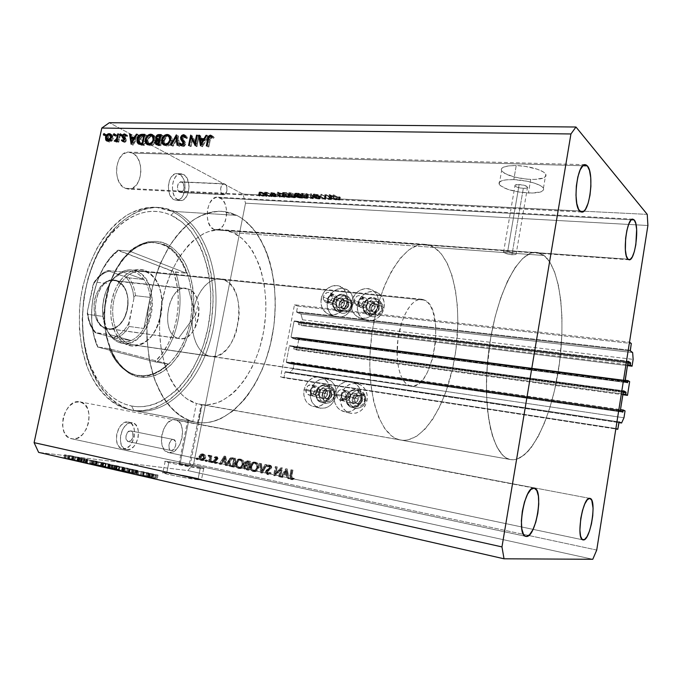 <?xml version="1.0" encoding="UTF-8"?>
<svg xmlns="http://www.w3.org/2000/svg" width="682" height="682" viewBox="0 0 682 682"><rect width="100%" height="100%" fill="white"/><g stroke="black" fill="none" stroke-linecap="round" stroke-linejoin="round"><path stroke-width="0.51" stroke-dasharray="3.41 2.56" d="M280.626 376.933L615.82 428.995L283.925 377.871L285.025 372.133L618.872 422.439L285.025 372.133L283.925 377.871L280.626 376.933L615.897 428.492L280.626 376.933L294.479 304.777L629.503 342.168L294.479 304.777L280.626 376.933M285.374 371.716L285.025 372.133L285.374 371.716L289.662 372.969L618.847 422.593L289.662 372.969L293.166 368.8L623.97 417.785L293.166 368.8L294.274 363.02L625.053 410.888L294.274 363.02L291.197 362.065L620.492 409.618L291.197 362.065L290.941 363.421L621.174 411.374L290.941 363.421L291.197 362.065L294.274 363.02L293.166 368.8L289.662 372.969L285.374 371.716L619.094 421.902L285.374 371.716M290.592 363.838L290.941 363.421L290.592 363.838L286.44 362.56L620.432 411.016L286.44 362.56L290.592 363.838L622.802 412.167L290.592 363.838M286.278 361.98L289.321 346.081L623.374 391.332L289.321 346.081L286.278 361.98L620.373 410.351L286.278 361.98M289.68 345.672L289.321 346.081L289.68 345.672L293.797 347.061L623.305 391.758L293.797 347.061L289.68 345.672L623.578 390.812L289.68 345.672M293.959 347.632L293.703 348.988L622.947 394.026L293.703 348.988L296.755 350.011L622.837 394.716L296.755 350.011L293.703 348.988L293.959 347.632L623.203 392.406L293.959 347.632M629.648 381.63L298.955 338.502L296.755 350.011L298.955 338.502L295.911 337.428L625.121 380.232L295.911 337.428L295.656 338.775L626.272 382.031L295.656 338.775L295.911 337.428L298.955 338.502L629.648 381.63M295.306 339.184L295.656 338.775L295.306 339.184L291.197 337.743L625.104 381.34L291.197 337.743L295.306 339.184L627.431 382.713L295.306 339.184M291.035 337.155L294.07 321.341L628.028 361.758L294.07 321.341L291.035 337.155L625.053 380.667L291.035 337.155M294.419 320.941L294.07 321.341L294.419 320.941L298.494 322.484L627.917 362.466L298.494 322.484L294.419 320.941L628.224 361.264L294.419 320.941M298.656 323.072L298.401 324.419L627.559 364.734L298.401 324.419L301.427 325.553L627.423 365.62L301.427 325.553L302.518 319.815L633.143 359.363L302.518 319.815L300.941 313.959L632.649 352.568L300.941 313.959L296.755 312.322L630.296 350.923L296.755 312.322L300.941 313.959L302.518 319.815L301.427 325.553L298.401 324.419L298.656 323.072L627.815 363.131L298.656 323.072M296.593 311.725L297.676 306.073L631.31 343.481L297.676 306.073L294.479 304.777L297.676 306.073L296.593 311.725L630.245 350.233L296.593 311.725M197.78 403.812L196.416 403.505L192.801 421.621L187.567 420.7L188.641 420.939L180.014 464.016L178.957 463.922L188.931 465.942L201.164 404.579L197.78 403.812L509.931 459.446C492.361 456.215 481.432 406.873 488.806 350.386C495.993 293.865 518.883 250.038 536.538 252.357L544.125 255.503L515.942 253.44L516.283 254.036L515.643 254.522L511.96 254.761L523.316 188.334C526.478 188.385 527.902 187.934 527.57 186.962C526.265 185.649 523.461 184.839 519.147 184.515L507.647 251.607L515.942 253.44L507.647 251.607L504.007 251.658L503.418 252.008L503.793 252.553L233.363 232.741L222.034 229.732C196.612 227.183 167.857 261.419 161.157 307.284C154.183 353.097 171.497 396.489 196.416 403.505L197.78 403.812M332.313 297.932C330.949 301.887 328.605 303.243 325.263 302.007C323.66 300.89 323.021 299.219 323.353 296.985L335.723 302.373L337.633 307.301C340.923 308.52 343.234 307.198 344.563 303.328L332.313 297.932L344.563 303.328L342.603 306.721L339.201 307.838L337.581 307.275L335.945 305.221L335.996 301.41L338.46 298.443L341.912 298.051L344.342 300.472L344.563 303.328L342.748 298.452C339.431 297.156 337.087 298.46 335.723 302.373L323.353 296.985C324.743 292.987 327.121 291.649 330.48 292.97L332.313 297.932L330.318 301.401L326.857 302.552L325.22 301.981L323.566 299.892L323.353 296.985L324.061 295.076L326.993 292.578L328.784 292.373L331.111 293.482L332.091 295.016L332.313 297.932M363.472 301.214C362.023 305.323 359.55 306.678 356.064 305.263L354.197 300.242L366.14 305.647L367.99 310.574C371.434 311.972 373.864 310.66 375.279 306.636L363.472 301.214L375.279 306.636L373.276 310.088L369.763 311.222L366.814 309.381L366.046 306.644L366.413 304.675L368.945 301.657L372.508 301.256L374.597 302.893L375.279 306.636L373.523 301.776C370.053 300.285 367.589 301.572 366.14 305.647L354.197 300.242C355.68 296.082 358.178 294.752 361.699 296.269L363.472 301.214L361.426 304.743L358.783 305.911L356.976 305.715L354.435 303.192L354.094 301.256L354.913 298.298L357.044 296.159L358.86 295.553L362.202 296.687L363.216 298.247L363.472 301.214M384.051 307.582L378.271 304.897C376.703 315.203 364.708 321.819 357.223 316.661C352.526 313.336 350.642 308.469 351.571 302.049L357.538 304.726C356.626 311.077 358.502 315.902 363.165 319.202C370.607 324.317 382.508 317.778 384.051 307.582L384.068 301.802L382.039 296.704L378.288 293.072L373.404 291.444L368.144 292.049L365.62 293.175L361.247 296.841L358.323 301.904L357.257 307.599L358.238 313.098L361.11 317.556L365.45 320.301L370.624 320.898L375.833 319.244L378.203 317.633L381.988 313.14L384.051 307.582C384.912 301.666 383.293 297.037 379.209 293.686C371.775 287.659 359.124 294.198 357.538 304.726L351.571 302.049L351.281 304.956L352.262 310.506L353.481 312.936L357.18 316.636L362.065 318.358L367.402 317.803L372.363 315.058L374.461 312.97L377.478 307.795L378.271 304.897L378.288 299.057L377.521 296.346L374.554 291.853L370.121 289.159L364.913 288.639L359.721 290.379L355.313 294.078L352.355 299.193L351.571 302.049C353.182 291.419 365.927 284.795 373.404 290.873C377.521 294.249 379.141 298.929 378.271 304.897L384.051 307.582M327.411 301.478L321.231 298.818C322.825 288.622 334.692 282.05 341.972 287.472C346.251 290.737 347.939 295.434 347.044 301.563L353.046 304.24C353.924 298.17 352.244 293.516 347.99 290.276C340.761 284.888 328.98 291.385 327.411 301.478L327.121 304.308L328.033 309.705L330.787 314.087L334.973 316.772L339.977 317.352L345.024 315.715L349.346 312.1L352.27 307.053L353.327 301.367L353.097 298.563L351.162 293.558L347.556 289.995L342.841 288.401L337.743 289.006L333.029 291.708L329.406 296.082L327.411 301.478C326.473 307.94 328.392 312.757 333.157 315.928C342.628 319.236 349.252 315.34 353.046 304.24L347.044 301.563L347.095 295.835L346.362 293.166L343.523 288.759L339.252 286.116L336.789 285.588L331.648 286.21L326.9 288.946L324.896 290.984L322.006 296.014L320.932 301.674L321.844 307.122L323.012 309.509L326.576 313.14L328.826 314.249L333.865 314.828L338.954 313.166L343.31 309.509L344.99 307.096L347.044 301.563C345.484 311.486 334.248 318.034 326.993 313.396C322.202 310.208 320.284 305.348 321.231 298.818L327.411 301.478M346.004 395.603C344.947 399.115 342.841 400.573 339.704 399.976C337.385 398.953 336.388 397.001 336.729 394.128L349.15 397.623C348.826 400.436 349.806 402.346 352.091 403.36C355.194 403.949 357.257 402.525 358.289 399.081L346.004 395.603L358.289 399.081L356.268 402.533L354.58 403.42L351.878 403.284L349.806 401.493L349.048 398.646L349.857 395.705L351.153 394.187L353.753 393.147L356.336 393.855L358.041 396.08L358.289 399.081C358.613 396.336 357.666 394.443 355.467 393.395C352.321 392.721 350.216 394.128 349.15 397.623L336.729 394.128C337.82 390.564 339.96 389.115 343.148 389.806C345.382 390.863 346.337 392.798 346.004 395.603L343.941 399.123L340.369 400.146L337.385 398.075L336.729 394.128L338.775 390.624L342.33 389.593L345.331 391.647L346.004 395.603M367.061 400.479L361.042 398.765C358.101 408.688 352.168 412.908 343.259 411.442C336.345 408.569 333.37 402.926 334.342 394.52L340.548 396.259C339.593 404.579 342.552 410.163 349.423 413.011C358.272 414.477 364.145 410.3 367.061 400.479L367.095 394.546L365.083 389.209L361.341 385.287L356.464 383.378L351.196 383.753L346.337 386.327L342.603 390.718L340.548 396.259L340.488 402.116L342.432 407.427L346.098 411.382L350.94 413.369L356.234 413.079L361.17 410.521L364.981 406.097L367.061 400.479C367.982 392.687 365.356 387.24 359.184 384.137C349.934 381.92 343.728 385.961 340.548 396.259L334.342 394.52L334.052 397.495L335.007 403.25L337.88 408.015L339.909 409.797L344.794 411.8L350.13 411.502L352.713 410.479L357.206 406.881L360.241 401.707L361.332 395.748L361.085 392.764L359.064 387.376L355.305 383.42L352.944 382.184L350.395 381.502L345.083 381.877L340.182 384.486L336.414 388.928L334.342 394.52C337.556 384.119 343.822 380.027 353.131 382.252C359.346 385.39 361.98 390.888 361.042 398.765L367.061 400.479M314.854 390.667C313.831 394.085 311.81 395.526 308.801 394.997C306.525 394.017 305.553 392.099 305.894 389.243L318.741 392.781C318.417 395.577 319.372 397.461 321.623 398.424C324.589 398.953 326.576 397.538 327.582 394.187L314.854 390.667L327.582 394.187L325.604 397.58L322.202 398.569L319.909 397.316L318.716 394.776L319.014 391.809L320.702 389.396L323.225 388.365L325.723 389.055L327.36 391.238L327.582 394.187C327.906 391.451 326.985 389.575 324.803 388.587C321.793 387.981 319.773 389.388 318.741 392.781L305.894 389.243C306.951 385.773 308.997 384.341 312.049 384.946C314.257 385.961 315.195 387.87 314.854 390.667L312.842 394.128L309.381 395.142L306.508 393.113L305.894 389.243L307.897 385.79L311.342 384.767L314.232 386.779L314.854 390.667M310.429 391.451L304.019 389.703C307.105 379.618 313.106 375.552 322.006 377.504C328.17 380.488 330.77 385.927 329.815 393.804L336.055 395.543C336.993 387.743 334.402 382.363 328.281 379.397C319.44 377.453 313.49 381.468 310.429 391.451L310.336 397.214L312.185 402.423L315.706 406.302L320.387 408.237L325.51 407.938L330.301 405.423L334.01 401.067L336.055 395.543L336.124 389.712L334.206 384.469L330.617 380.633L325.911 378.766L320.804 379.149L316.09 381.69L312.45 386.012L310.429 391.451C309.466 399.712 312.339 405.202 319.065 407.93C327.556 409.243 333.225 405.117 336.055 395.543L329.815 393.804L330.114 390.837L329.167 385.134L327.974 382.619L324.359 378.749L319.619 376.873L314.479 377.257L312.006 378.288L307.718 381.826L304.803 386.856L303.712 392.619L303.916 395.517L305.766 400.777L307.352 402.943L311.563 405.935L314.018 406.643L319.185 406.336L324.01 403.787L327.752 399.379L329.815 393.804C326.951 403.471 321.239 407.648 312.688 406.336C305.92 403.582 303.03 398.041 304.019 389.703L310.429 391.451M513.81 179.622C526.333 179.963 541.508 184.379 543.443 188.172C544.568 191.625 539.564 193.236 528.414 193.006L530.724 179.417C541.875 179.562 546.896 177.832 545.796 174.242C543.895 170.295 528.755 165.811 516.231 165.564L513.81 179.622L516.231 165.564L508.61 165.871L503.376 167.209L501.918 168.19L501.296 169.341L501.534 170.602L504.475 173.288L513.921 176.936L526.521 179.144L534.688 179.434L543.639 177.968L546.06 175.905L545.063 173.305L543.281 171.924L537.493 169.272L525.063 166.348L516.231 165.564C505.294 165.538 500.409 167.252 501.594 170.713C506.061 175.436 515.78 178.334 530.724 179.417L528.414 193.006C513.452 191.847 503.725 188.982 499.215 184.43C498.005 181.105 502.873 179.502 513.81 179.622L527.092 181.224L535.097 183.356L540.911 185.939L542.702 187.277L543.716 189.775L541.312 191.727L532.369 193.057L519.889 192.171L507.902 189.4L500.238 185.606L498.909 183.108L499.514 182.017L503.222 180.355L506.189 179.852L513.81 179.622M200.21 468.381C189.212 467.059 160.56 461.245 165.172 461.288L169 461.637L166.766 472.737L162.913 472.481C158.258 472.652 186.919 478.559 197.968 479.702L200.21 468.381L197.968 479.702L201.207 479.923L201.531 479.582L196.672 478.15L183.373 475.38L162.657 472.541L167.371 474.161L181.028 477.016L201.437 479.915C205.836 479.693 178.13 473.973 166.766 472.737L169 461.637C180.312 463.052 208.01 468.67 203.654 468.679L175.803 464.135L165.845 461.816L164.925 461.33L166.971 461.399L196.058 466.471L203.739 468.423L200.21 468.381M171.233 450.563L171.105 450.538C166.809 449.932 169.247 438.543 173.458 439.515L130.612 430.862C126.281 429.865 123.851 440.947 128.276 441.586L171.233 450.563L128.404 441.612L131.183 440.41L132.973 436.77L132.743 432.823L130.612 430.862L127.824 432.038L126.017 435.687L126.255 439.66L128.404 441.612C132.76 442.524 135.113 431.493 130.697 430.871L173.543 439.532C177.832 440.12 175.47 451.45 171.233 450.563L169.153 448.586L168.948 444.519L170.739 440.751L173.458 439.515L175.513 441.51L175.717 445.551L173.944 449.293L171.233 450.563M222.801 194.515C219.289 193.006 220.414 183.305 224.046 183.765L180.918 181.838C177.175 181.378 176.092 190.832 179.716 192.315L222.801 194.515L180.355 192.52L182.819 191.344L184.08 187.755L183.407 183.833L181.182 181.872L178.71 183.023L177.431 186.638L178.121 190.576L180.577 192.546C184.319 193.015 185.436 183.629 181.821 182.085L224.915 184.021C228.41 185.589 227.268 195.222 223.636 194.745L221.266 192.733L220.627 188.692L221.889 184.984L224.301 183.799L225.495 184.438L226.774 186.706L226.918 190.875L225.282 194.106L222.801 194.515M178.138 199.996C169.042 196.425 171.694 172.648 181.062 173.791L183.398 174.43L177.098 173.637C167.695 172.495 165.053 196.203 174.174 199.775L177.431 200.261L180.56 198.743L183.108 195.461L185.052 188.385L184.822 183.245L183.373 178.658L180.926 175.308L177.84 173.714L174.558 174.149L171.608 176.553L169.434 180.577L168.394 185.598L168.65 190.841L170.15 195.47L172.665 198.777L176.263 200.329C185.632 201.514 188.462 178.241 179.434 174.268L183.398 174.43C192.401 178.411 189.553 201.736 180.219 200.551L176.629 198.999L174.123 195.683L172.623 191.037L172.375 185.785L173.416 180.747L175.589 176.715L178.531 174.302L181.804 173.876L184.89 175.47L187.328 178.829L189.033 185.981L188.633 191.122L187.047 195.674L184.498 198.965L181.378 200.482L178.138 199.996M126.741 449.694L126.332 449.617C115.258 447.98 121.464 420.163 132.274 422.814L128.335 422.039C117.5 419.387 111.294 447.136 122.402 448.773L126.741 449.694L122.811 448.85L126.358 448.296L129.759 445.798L132.513 441.748L134.209 436.77L134.601 431.595L133.629 426.983L131.438 423.624L128.335 422.039L124.789 422.482L121.336 424.912L118.506 428.978L116.758 434.05L116.358 439.336L117.381 444.016L119.648 447.349L122.811 448.85C133.774 450.964 139.512 423.59 128.463 422.056L132.393 422.831C143.416 424.357 137.679 451.808 126.741 449.694L123.595 448.193L121.328 444.852L120.313 440.163L120.714 434.86L122.462 429.771L125.283 425.696L128.736 423.258L132.274 422.814L135.36 424.4L137.551 427.759L138.514 432.379L138.122 437.571L136.426 442.567L133.681 446.625L130.279 449.131L126.741 449.694M191.335 421.314L192.801 421.621C175.854 416.549 160.943 399.49 152.657 373.642C147.073 353.071 145.667 330.736 148.446 306.644C152.359 282.749 159.767 261.905 170.679 244.122C178.266 233.474 186.459 225.026 195.248 218.769C204.182 213.892 213.057 211.403 221.872 211.309L236.833 215.384L171.804 211.292L156.118 207.294C146.766 207.354 137.38 209.783 127.986 214.574C118.762 220.721 110.228 229.033 102.394 239.501C91.192 256.995 83.826 277.404 80.288 300.728C77.987 324.214 80.109 345.817 86.665 365.535C96.247 390.232 112.658 406.046 130.816 410.018L191.335 421.314M72.147 438.867L525.507 536.282L72.147 438.867L77.339 438.159L82.283 434.766L86.247 429.242L88.669 422.414L89.189 415.287L87.731 408.893L84.508 404.179L79.965 401.877C64.065 397.794 55.165 436.275 71.533 438.756L72.147 438.867C88.31 441.945 96.256 404.119 79.99 401.886L74.773 402.371L69.726 405.637L65.6 411.195L63.076 418.202L62.548 425.542L64.108 432.064L67.492 436.736L72.147 438.867M534.202 488.133L79.99 401.886M125.138 188.283L579.853 211.147L125.138 188.283L127.5 188.999L132.248 188.334L136.443 185.018L139.469 179.562L140.893 172.793L140.509 165.7L138.361 159.324L134.763 154.601L132.572 153.109L128.855 152.129C115.173 150.662 111.839 183.245 125.138 188.283L128.327 189.093C141.941 190.67 145.692 158.915 132.572 153.109L127.815 152.163L123.161 154.047L119.35 158.514L116.989 164.874L116.451 172.145L117.833 179.161L120.893 184.831L125.138 188.283M582.854 165.743L132.572 153.109L582.854 165.743M213.824 229.357L627.943 259.203L215.7 229.894L219.502 229.101L222.886 225.972L225.367 221.019L226.586 214.958L226.356 208.692L224.719 203.142L221.897 199.135L217.677 197.226C206.586 195.683 203.031 225.341 213.824 229.357L215.955 229.919C226.995 231.505 230.797 202.537 220.158 197.916L216.373 197.303L212.648 199.187L209.562 203.304L207.601 209.033L207.098 215.478L208.112 221.616L210.482 226.484L213.824 229.357M631.379 219.775L220.158 197.916L631.379 219.775M168.812 452.635L582.82 539.829L168.812 452.635L172.921 451.936L176.868 448.858L180.074 443.905L182.068 437.81L182.571 431.476L181.497 425.832L178.999 421.715L175.436 419.762C162.879 416.438 155.462 450.742 168.403 452.558L168.812 452.635C181.548 455.15 188.3 421.433 175.453 419.762L171.327 420.291L167.303 423.266L163.995 428.253L161.915 434.485L161.412 440.99L162.555 446.727L165.163 450.819L168.812 452.635M589.879 498.389L175.436 419.762L589.879 498.389M193.697 463.743L245.52 203.185L647.9 225.503L245.52 203.185L193.697 463.743L187.814 470.571L592.786 559.274L187.814 470.571L38.618 452.379L187.814 470.571L193.697 463.743L528.746 535.489L193.697 463.743M596.733 550.05L528.746 535.489L596.733 550.05M281.402 469.77L280.055 476.854L280.737 476.999L282.45 467.971L275.946 473.999L277.293 466.906L276.619 466.769L274.897 475.772L281.402 469.77L274.897 475.772L276.619 466.769L277.293 466.906L275.946 473.999L282.45 467.971L280.737 476.999L279.381 476.829L280.737 476.999L279.381 476.829L281.103 467.775L282.45 467.971L280.958 467.75L282.305 467.937L280.958 467.75L274.582 473.811L275.946 473.999L274.582 473.811L275.937 466.71L277.293 466.906L275.264 466.573L276.619 466.769L275.264 466.573L273.542 475.593L275.059 475.806L273.695 475.627L280.055 469.574L281.402 469.77L280.055 469.574L278.699 476.684L280.055 476.854L281.402 469.77M266.833 471.782L267.148 473.658L268.307 474.612L269.995 474.382L271.172 473.18L270.618 472.592L268.682 473.743L267.48 472.302L267.941 471.092L271.47 468.398L271.734 466.846L270.933 465.516L269.637 465.209L267.975 466.326L268.478 467.008L270.362 466.215L271.052 467.52L267.745 470.222L266.833 471.782L271.052 467.52L270.166 466.156L268.478 467.008L267.975 466.326L270.268 465.226L271.717 467.699L267.506 471.91L268.682 473.743L270.618 472.592L271.172 473.18L268.742 474.698L267.139 474.484L269.808 473.001L271.172 473.18L269.254 472.404L270.618 472.592L269.254 472.404L267.318 473.564L268.682 473.743L267.318 473.564L266.133 471.731L267.506 471.91L266.133 471.731L266.577 470.904L267.941 471.092L266.577 470.904L268.205 469.753L269.569 469.941L268.205 469.753L269.671 468.79L271.035 468.977L269.671 468.79L270.353 467.502L271.717 467.699L270.353 467.502L268.904 465.03L270.268 465.226L268.717 464.996L266.611 466.13L268.478 467.008L267.114 466.812L268.674 465.942L270.166 466.156L268.802 465.959L269.688 467.323L271.052 467.52L269.688 467.323L268.964 468.389L270.336 468.577L268.964 468.389L267.787 469.071L269.151 469.259L267.787 469.071L265.46 471.603L266.833 471.782L265.46 471.603L267.139 474.484L268.512 474.663L266.833 471.782M262.203 473.086L267.165 464.826L266.449 464.681L262.613 471.202L261.479 463.658L260.771 463.513L262.203 473.086L260.771 463.513L261.479 463.658L262.613 471.202L266.449 464.681L267.165 464.826L262.297 473.112L260.916 472.933L265.801 464.63L267.165 464.826L265.076 464.476L266.449 464.681L265.076 464.476L261.232 471.023L262.613 471.202L261.232 471.023L260.106 463.453L261.479 463.658L259.39 463.308L260.771 463.513L259.39 463.308L260.822 472.907L262.203 473.086M254.062 471.612L257.071 470.853L258.853 467.784L258.393 464.229L255.921 462.277L252.886 463.035L251.104 466.13L251.581 469.668L254.062 471.612C251.752 470.844 250.763 469.02 251.104 466.13C251.786 463.496 253.269 462.191 255.545 462.217L255.921 462.277C258.222 463.052 259.203 464.894 258.853 467.784L257.472 467.596C257.822 464.689 256.841 462.848 254.539 462.072L254.164 462.012C251.88 461.987 250.396 463.291 249.714 465.934L251.104 466.13L249.714 465.934C249.373 468.824 250.362 470.657 252.672 471.424L253.116 471.492C255.341 471.475 256.799 470.171 257.472 467.596L258.853 467.784C258.18 470.358 256.73 471.654 254.497 471.68L254.062 471.612M239.425 468.517L242.391 467.758L244.156 464.723L243.713 461.194L241.283 459.267L238.291 460.026L236.535 463.095L236.995 466.599L239.425 468.517C237.157 467.767 236.194 465.951 236.535 463.095C237.217 460.478 238.683 459.182 240.925 459.208L241.283 459.267C243.542 460.035 244.497 461.85 244.156 464.723L242.758 464.527C243.099 461.646 242.144 459.83 239.885 459.063L239.527 459.003C237.276 458.977 235.81 460.273 235.128 462.89L236.535 463.095L235.128 462.89C234.778 465.763 235.75 467.571 238.018 468.329L238.436 468.398C240.635 468.381 242.076 467.085 242.758 464.527L244.156 464.723C243.474 467.281 242.042 468.568 239.842 468.585L239.425 468.517M227.379 465.738L225.614 456.275L220.618 464.314L221.318 464.459L222.912 461.885L226.143 462.558L226.68 465.593L227.379 465.738L226.68 465.593L226.143 462.558L222.912 461.885L221.318 464.459L220.618 464.314L225.708 456.301L224.19 456.07L225.614 456.275L224.19 456.07L219.195 464.118L221.318 464.459L219.885 464.263L221.488 461.688L222.912 461.885L226.143 462.558L224.719 462.362L225.256 465.397L227.379 465.738L225.964 465.55L224.284 456.088L225.708 456.301L227.379 465.738M197.848 459.625L198.53 459.165L198.24 458.227L197.413 458.781L197.848 459.625L197.413 458.781L198.13 458.193L198.564 459.029L197.115 458.824L196.68 457.989L198.13 458.193L196.629 457.98L195.956 458.585L197.413 458.781L195.956 458.585L196.39 459.421L197.848 459.625L196.39 459.421L197.115 458.824L198.564 459.029L197.848 459.625M205.649 457.886L205.597 456.053L204.677 454.536L203.117 454.007L201.531 454.698L200.312 457.434L201.403 460.145L203.432 460.572L204.907 459.54L205.649 457.886L202.375 460.58C200.806 460.069 200.15 458.807 200.397 456.787L201.531 454.698L203.432 454.024L205.393 455.508L203.952 455.295L202.222 453.845L203.662 454.059L201.983 453.811L200.082 454.485L201.531 454.698L200.082 454.485L198.948 456.582L200.397 456.787L198.948 456.582C198.701 458.602 199.357 459.864 200.926 460.376L202.375 460.58L200.926 460.376L204.199 457.682L205.649 457.886L204.199 457.682L203.952 455.295L205.393 455.508L205.649 457.886M206.842 461.518L207.567 460.921L207.234 460.12L206.399 460.674L206.842 461.518L206.399 460.674L207.123 460.077L207.567 460.921L206.117 460.725L205.683 459.881L207.123 460.077L205.632 459.873L204.958 460.478L206.399 460.674L204.958 460.478L205.393 461.322L206.842 461.518L205.393 461.322L206.117 460.725L207.567 460.921L206.842 461.518M210.047 462.081L210.67 462.217L211.923 455.883L211.292 455.755L211.105 456.684L210.431 455.55L209.476 455.491L210.772 457.511L210.047 462.081L210.781 457.758L209.476 455.491L210.065 455.388L211.105 456.684L211.292 455.755L211.923 455.883L210.67 462.217L209.229 462.021L210.482 455.678L211.923 455.883L209.851 455.542L211.292 455.755L209.851 455.542L209.672 456.48L211.105 456.684L209.672 456.48L208.624 455.175L210.065 455.388L208.036 455.278L209.476 455.491L208.036 455.278L208.249 456.028L210.03 456.19L208.59 455.977L209.34 457.554L210.781 457.758L209.34 457.554L209.024 459.753L210.465 459.958L209.024 459.753L208.607 461.885L210.047 462.081M212.494 462.711L213.227 462.115L212.895 461.305L212.051 461.867L212.494 462.711L212.051 461.867L212.784 461.271L213.227 462.115L211.787 461.919L211.343 461.066L212.784 461.271L211.292 461.066L210.619 461.671L212.051 461.867L210.619 461.671L211.062 462.515L212.494 462.711L211.062 462.515L211.787 461.919L213.227 462.115L212.494 462.711M218.112 458.79L217.396 456.931L215.64 457.477L215.964 458.116L217.115 457.673L217.507 458.457L214.864 461.032L214.847 462.379L215.657 463.351L217.592 462.89L217.285 462.217L215.81 462.532L215.418 461.458L218.112 458.79L215.418 461.458L216.134 462.669L217.285 462.217L217.592 462.89L215.947 463.445L214.796 461.288L217.49 458.628L216.987 457.631L215.964 458.116L215.64 457.477L217.14 456.855L215.614 456.625L214.208 457.272L215.64 457.477L214.208 457.272L214.532 457.903L215.964 458.116L214.532 457.903L215.495 457.417L216.987 457.631L215.555 457.426L216.058 458.415L217.49 458.628L216.058 458.415L215.768 458.96L217.2 459.165L215.768 458.96L214.898 459.463L216.33 459.668L214.898 459.463L213.798 460.162L215.231 460.359L213.798 460.162L213.364 461.092L214.796 461.288L213.364 461.092L214.515 463.248L217.592 462.89L216.16 462.694L215.853 462.021L217.285 462.217L214.702 462.473L216.134 462.669L214.702 462.473L213.986 461.254L215.418 461.458L213.986 461.254L214.284 460.691L216.629 460.401L215.197 460.197L216.254 459.515L217.686 459.719L216.254 459.515L216.688 458.585L218.112 458.79L216.688 458.585L215.708 456.642L217.14 456.855L218.112 458.79M229.135 461.671L229.186 464.306L229.962 465.746L234.199 467.179L235.904 458.398L231.829 458.014L229.51 460.384L229.135 461.671L232.11 457.946L235.904 458.398L234.199 467.179L230.55 466.514L232.784 466.991L234.199 467.179L232.784 466.991L234.497 458.185L235.904 458.398L230.695 457.733L232.11 457.946L230.695 457.733L227.72 461.467L229.135 461.671L227.72 461.467C227.302 464.314 228.248 465.994 230.55 466.514L231.965 466.71C229.663 466.19 228.717 464.51 229.135 461.671M246.756 469.83L248.742 470.248L250.456 461.39L248.171 460.998L246.961 461.492L246.236 463.087L246.756 464.86L245.563 465.482L244.915 466.829L245.256 468.841L246.756 469.83L244.915 466.829L246.756 464.86L246.279 462.805L248.615 461.023L250.456 461.39L248.742 470.248L247.344 470.06L249.066 461.185L250.456 461.39L247.225 460.819L244.881 462.609L246.279 462.805L244.881 462.609L245.358 464.664L246.756 464.86L245.358 464.664L243.517 466.633L244.915 466.829L243.517 466.633L245.367 469.642L248.742 470.248L246.756 469.83M289.168 478.781L287.148 468.935L281.905 477.247L282.655 477.409L284.334 474.74L287.804 475.473L288.418 478.628L289.168 478.781L288.418 478.628L287.804 475.473L284.334 474.74L282.655 477.409L281.905 477.247L287.25 468.96L285.809 468.747L287.148 468.935L285.809 468.747L280.558 477.076L282.655 477.409L281.299 477.229L282.979 474.561L284.334 474.74L287.804 475.473L286.457 475.294L287.071 478.449L289.168 478.781L287.83 478.611L285.903 468.764L287.25 468.96L289.168 478.781M292.442 478.747L291.64 477.698L292.962 470.128L292.263 469.992L290.95 478.338L292.305 479.685L294.36 479.028L294.087 478.244L292.442 478.747L294.087 478.244L294.36 479.028L292.305 479.685C290.958 479.079 290.558 477.894 291.103 476.121L292.263 469.992L292.962 470.128L291.819 476.172L290.481 475.993L291.623 469.941L292.962 470.128L290.933 469.796L292.263 469.992L290.933 469.796L289.765 475.942L291.103 476.121L289.765 475.942C289.219 477.724 289.611 478.909 290.967 479.514L294.36 479.028L293.03 478.858L292.748 478.065L294.087 478.244L291.103 478.568L292.442 478.747L291.103 478.568L290.481 475.993L291.819 476.172L292.442 478.747M242.937 194.089L109.333 122.726L242.937 194.089L245.52 203.185L242.937 194.089L583.835 211.207L242.937 194.089M647.244 214.387L583.835 211.207L647.244 214.387M325.928 194.975L329.372 197.064L330.173 197.107L325.843 194.472L324.982 194.438L325.203 196.373L320.932 194.242L326.132 196.902L325.928 194.975L326.132 196.902L325.28 196.859L320.932 194.242L325.203 196.373L324.982 194.438L325.843 194.472L330.173 197.107L329.372 197.064L328.903 199.536L329.704 199.579L330.173 197.107L329.704 199.579L325.365 196.97L325.843 194.472L325.365 196.97L324.513 196.928L324.982 194.438L324.726 198.846L325.203 196.373L324.726 198.846L321.256 196.766L321.725 194.276L321.256 196.766L320.455 196.723L320.932 194.242L320.455 196.723L324.811 199.332L325.28 196.859L324.811 199.332L325.664 199.374L325.928 194.975L325.45 197.465L328.903 199.536L329.372 197.064L325.928 194.975M315.357 195.708L319.27 196.595L320.463 196.433L320.097 195.828L316.874 196.041L315.962 195.546L318.221 195.24L317.957 194.66L313.251 194.123L317.411 194.771L315.152 195.222L315.357 195.708L315.476 195.146L317.514 194.882L315.152 194.217L313.635 194.575L313.26 194.242L314.658 193.91L318.392 195.001L316.158 195.751L318.443 196.28L320.097 195.828L320.531 196.211L319.023 196.587L318.545 199.042L320.054 198.675L319.628 198.292L320.097 195.828L319.628 198.292L318.775 198.223L319.244 195.76L319.048 198.488L317.974 198.735L318.443 196.28L317.974 198.735L315.681 198.215L316.158 195.751L315.502 198.061L316.755 197.823L317.232 195.35L316.755 197.823L317.914 197.473L318.085 194.737L317.616 197.209L314.189 196.382L314.658 193.91L314.189 196.382L312.782 196.714L313.157 197.047L313.635 194.575L313.157 197.047L314.01 197.115L314.479 194.651L313.763 196.893L314.675 196.689L315.152 194.217L314.675 196.689L316.832 197.175L317.3 194.702L317.028 197.43L317.497 194.958L317.028 197.43L316.098 197.541L316.576 195.069L316.098 197.541L315.007 197.61L315.476 195.146L314.555 197.891L315.357 195.708L314.879 198.164L318.545 199.042L319.023 196.587L315.357 195.708M306.03 193.526L313.635 196.288L311.503 193.79L310.694 193.748L312.765 195.964L306.03 193.526L312.765 195.964L310.694 193.748L311.503 193.79L313.635 196.288L312.825 196.245L312.356 198.692L313.166 198.735L313.635 196.288L313.166 198.735L311.026 196.254L311.503 193.79L311.026 196.254L310.216 196.22L310.694 193.748L310.216 196.22L311.904 198.027L312.373 195.572L312.288 198.419L312.765 195.964L312.288 198.419L311.265 197.993L311.742 195.538L311.265 197.993L306.371 196.024L306.84 193.56L306.371 196.024L305.553 195.981L306.03 193.526L305.553 195.981L312.356 198.692L312.825 196.245L306.03 193.526M306.977 195.99L308.52 195.598L307.309 194.592L301.785 193.313L300.873 193.645L301.214 194.165L304.803 195.674L306.977 195.99L304.095 195.487L300.898 193.824L302.416 193.321L307.744 194.839L308.486 195.47L308.025 198.138L307.275 197.294L307.744 194.839L307.275 197.294L301.938 195.777L302.416 193.321L301.938 195.777L300.43 196.271L301.265 196.962L301.734 194.515L301.265 196.962L303.618 197.925L304.095 195.487L303.618 197.925L306.499 198.428L306.977 195.99L306.499 198.428L308.025 198.138L308.494 195.691L306.977 195.99M294.581 195.376L296.073 195.078L294.846 193.986L289.347 192.716L288.554 192.904L288.827 193.569L292.442 195.061L294.581 195.376L291.726 194.873L288.495 193.211L289.969 192.716L295.289 194.234L296.056 194.873L295.596 197.507L294.82 196.663L295.289 194.234L294.82 196.663L289.492 195.163L289.969 192.716L289.492 195.163L288.026 195.64L288.887 196.339L289.356 193.91L288.887 196.339L291.257 197.294L291.726 194.873L291.257 197.294L294.113 197.797L294.581 195.376L294.113 197.797L295.596 197.507L296.073 195.078L294.581 195.376M282.425 194.046L277.583 192.154L279.799 194.609L280.583 194.651L279.867 193.918L282.425 194.046L279.867 193.918L280.583 194.651L279.799 194.609L277.583 192.154L278.324 192.188L285.204 194.882L284.411 194.839L283.942 197.251L284.735 197.294L285.204 194.882L284.735 197.294L277.847 194.617L278.324 192.188L277.847 194.617L277.105 194.575L277.583 192.154L277.105 194.575L279.33 197.013L279.799 194.609L279.33 197.013L280.114 197.055L280.583 194.651L280.114 197.055L279.398 196.331L279.867 193.918L279.398 196.331L281.956 196.459L282.425 194.046L281.956 196.459L283.942 197.251L284.411 194.839L282.425 194.046M259.058 193.262L260.456 193.654L259.058 193.262L260.456 193.654L259.714 193.62L259.245 195.998L259.987 196.032L260.456 193.654L259.987 196.032L259.322 195.674L259.791 193.296L259.322 195.674L258.58 195.632L259.058 193.262L258.58 195.632L259.245 195.998L259.714 193.62L259.058 193.262M259.757 192.767L263.013 193.799L264.275 193.799L264.301 193.304L261.658 192.162L259.041 192.154L259.757 192.767L259.058 192.222L260.038 191.915L263.789 192.98L264.514 193.543L263.525 193.841L263.056 196.22L264.045 195.922L263.312 195.367L263.789 192.98L263.312 195.367L259.569 194.31L260.038 191.915L259.569 194.31L258.58 194.609L259.288 195.146L259.757 192.767L259.288 195.146L263.056 196.22L263.525 193.841L259.757 192.767M265.92 193.594L267.318 193.995L265.92 193.594L267.318 193.995L266.577 193.961L266.108 196.339L266.85 196.382L267.318 193.995L266.85 196.382L266.193 196.024L266.662 193.637L266.193 196.024L265.451 195.981L265.92 193.594L265.451 195.981L266.108 196.339L266.577 193.961L265.92 193.594M267.736 193.142L270.217 194.14L266.875 192.281L264.65 192.23L267.736 193.142L264.65 192.23L266.875 192.281L270.217 194.14L269.467 194.106L268.998 196.493L269.748 196.527L270.217 194.14L269.748 196.527L266.398 194.685L266.875 192.281L266.398 194.685L265.648 194.643L266.125 192.247L265.648 194.643L266.185 194.941L266.662 192.546L266.185 194.941L264.701 194.566L265.179 192.171L264.701 194.566L264.181 194.634L264.65 192.23L264.181 194.634L264.94 194.907L265.409 192.512L264.94 194.907L265.861 192.503L265.383 194.899L266.449 195.154L266.918 192.759L266.449 195.154L267.267 195.538L267.736 193.142L267.267 195.538L268.998 196.493L269.467 194.106L267.736 193.142M270.967 193.841L272.365 194.242L270.967 193.841L272.365 194.242L271.615 194.208L271.146 196.604L271.896 196.638L272.365 194.242L271.896 196.638L271.24 196.28L271.717 193.884L271.24 196.28L270.49 196.237L270.967 193.841L270.49 196.237L271.146 196.604L271.615 194.208L270.967 193.841M272.476 193.739L275.153 194.413L276.142 193.969L273.797 194.003L273.184 193.662L274.658 193.483L274.437 193.049L270.89 192.639L273.721 193.032L272.22 193.356L272.476 193.739L273.814 193.108L271.146 192.946L271.913 192.495L274.795 193.321L273.312 193.816L276.057 193.91L275.332 194.421L274.855 196.817L275.86 196.578L276.057 193.91L275.588 196.314L274.778 196.245L275.247 193.841L274.948 196.407L274.335 196.552L274.803 194.157L274.335 196.552L272.843 196.22L273.312 193.816L272.698 196.109L273.184 193.662L272.715 196.058L273.243 195.99L273.712 193.594L273.243 195.99L274.317 195.725L274.539 193.108L274.07 195.512L271.445 194.899L271.913 192.495L271.445 194.899L270.677 195.35L271.146 192.946L270.677 195.35L271.487 195.419L272.365 192.759L271.896 195.163L273.243 195.444L273.721 193.032L273.337 195.521L273.755 193.177L273.286 195.581L272.63 195.649L273.098 193.245L272.63 195.649L271.683 195.879L272.476 193.739L272.007 196.135L274.855 196.817L275.332 194.421L272.476 193.739M283.397 193.603L286.696 194.83L290.643 195.146L286.125 192.563L282.416 192.75L283.397 193.603L282.442 192.844L282.953 192.46L286.125 192.563L290.643 195.146L288.469 195.043L288 197.456L290.174 197.567L290.643 195.146L290.174 197.567L285.656 195.001L286.125 192.563L285.656 195.001L283.567 194.899L284.044 192.469L283.567 194.899L282.484 194.89L282.953 192.46L281.964 195.265L282.928 196.024L283.397 193.603L282.928 196.024L288 197.456L288.469 195.043L283.397 193.603M297.122 194.779L302.978 195.76L298.52 193.159L294.939 193.236L297.045 194.191L297.122 194.779L297.045 194.191L294.948 193.33L298.52 193.159L302.978 195.76L300.677 195.649L300.208 198.078L302.51 198.198L302.978 195.76L302.51 198.198L298.043 195.615L298.52 193.159L298.043 195.615L295.724 195.495L296.193 193.049L295.724 195.495L294.803 196.049L295.272 193.603L294.803 196.049L296.576 196.629L297.045 194.191L296.244 196.876L296.644 197.209L297.122 194.779L296.644 197.209L300.208 198.078L300.677 195.649L297.122 194.779M334.001 196.578L329.227 194.643L331.068 197.149L331.904 197.192L331.299 196.442L334.001 196.578L331.299 196.442L331.904 197.192L331.068 197.149L329.227 194.643L330.011 194.677L336.797 197.43L335.962 197.388L335.493 199.869L336.328 199.911L336.797 197.43L336.328 199.911L329.534 197.175L330.011 194.677L329.534 197.175L328.75 197.132L329.227 194.643L328.75 197.132L330.6 199.621L331.068 197.149L330.6 199.621L331.435 199.664L331.904 197.192L331.435 199.664L330.821 198.922L331.299 196.442L330.821 198.922L333.532 199.059L334.001 196.578L333.532 199.059L335.493 199.869L335.962 197.388L334.001 196.578M339.414 197.592L340.335 197.465L339.772 196.859L337.999 197.132L333.31 194.839L337.488 197.234L339.414 197.592L336.235 196.629L333.31 194.839L337.752 197.047L340.327 197.328L339.866 199.954L339.295 199.349L339.772 196.859L339.295 199.349L338.434 199.272L338.903 196.783L338.434 199.272L338.86 199.638L338.408 199.775L338.886 197.286L338.408 199.775L337.283 199.536L337.752 197.047L337.283 199.536L336.601 199.178L337.079 196.689L336.601 199.178L333.643 197.379L334.12 194.873L333.643 197.379L332.833 197.337L333.31 194.839L332.833 197.337L335.757 199.118L336.235 196.629L335.757 199.118L338.945 200.082L339.414 197.592L338.945 200.082L339.866 199.954L340.335 197.465L339.414 197.592M146.008 475.789L135.94 474.152L148.301 476.147L140.475 475.183L141.114 472.038L142.001 472.242L141.362 475.388L142.001 472.242L148.932 473.027L148.301 476.147L148.932 473.027L147.994 472.814L147.363 475.925L147.994 472.814L138.889 471.373L138.25 474.51L138.889 471.373L144.422 472.004L143.791 475.115L144.422 472.004L143.544 471.808L142.913 474.911L143.544 471.808L136.588 471.015L135.94 474.152L136.588 471.015L137.525 471.228L136.886 474.365L137.525 471.228L146.647 472.669L146.008 475.789L146.647 472.669L141.114 472.038L140.475 475.183L146.008 475.789M128.267 472.166L137.406 473.76L128.267 472.166L137.397 473.76L128.855 472.549L129.503 469.421L134.686 470.333L134.047 473.453L134.686 470.333L133.902 470.145L133.263 473.257L133.902 470.145L130.245 469.497L129.606 472.617L130.245 469.497L129.341 469.225L129.12 472.362L129.759 469.25L133.178 469.881L132.538 472.993L133.178 469.881L137.355 470.614L136.724 473.717L137.355 470.614L138.028 470.657L136.826 470.282L136.187 473.376L136.826 470.282L132.18 469.463L131.541 472.558L132.18 469.463L132.956 469.642L132.325 472.745L132.956 469.642L135.982 470.179L135.351 473.274L135.982 470.179L136.852 470.435L135.829 473.521L136.468 470.409L135.488 470.265L134.848 473.376L135.488 470.265L133.689 469.915L133.05 473.018L133.689 469.915L131.873 469.54L131.234 472.652L131.873 469.54L128.907 469.063L128.267 472.166L128.907 469.063L128.199 469.011L129.503 469.421L128.855 472.549L128.267 472.166M126.588 471.194L123.067 471.211L132.581 472.558L123.493 471.211L126.588 471.194L123.493 471.211L132.581 472.558L122.172 471.006L122.811 467.903L123.715 468.099L123.067 471.211L123.715 468.099L133.212 469.472L132.581 472.558L133.212 469.472L132.325 469.276L131.694 472.362L132.325 469.276L125.582 468.312L124.942 471.415L125.582 468.312L124.133 468.108L123.493 471.211L124.133 468.108L124.883 468.15L124.243 471.253L124.883 468.15L128.114 468.321L127.483 471.398L128.114 468.321L127.227 468.116L126.588 471.194L127.227 468.116L122.811 467.903L122.172 471.006L126.588 471.194M115.565 469.506L124.15 470.768L114.209 469.105L124.09 470.776L119.12 470.188L119.759 467.093L123.016 467.562L122.385 470.657L123.016 467.562L124.729 467.699L123.433 467.255L122.794 470.324L123.433 467.255L116.571 466.096L115.931 469.173L116.571 466.096L114.943 465.977L114.226 469.08L114.866 465.994L116.204 466.411L115.565 469.506L116.204 466.411L119.759 467.093L119.12 470.188L115.565 469.506M101.933 466.394L110.484 467.673L105.463 467.076L106.094 464.007L109.359 464.476L108.728 467.537L109.359 464.476L111.115 464.621L109.862 464.186L109.231 467.23L109.862 464.186L103.025 463.035L102.385 466.087L103.025 463.035L101.286 462.916L100.646 465.977L101.286 462.916L102.573 463.325L101.933 466.394L102.573 463.325L106.094 464.007L105.463 467.076L101.933 466.394M92.394 463.965L95.608 464.135L85.889 462.72L96.409 464.323L90.936 463.879L91.576 460.827L92.445 461.023L91.806 464.075L92.445 461.023L97.04 461.305L96.409 464.323L97.04 461.305L96.23 461.126L95.608 464.135L96.23 461.126L86.529 459.685L85.889 462.72L86.529 459.685L87.39 459.881L86.75 462.916L87.39 459.881L90.237 460.299L89.606 463.325L90.237 460.299L93.025 460.93L92.394 463.965L93.025 460.93L91.576 460.827L90.936 463.879L92.394 463.965M65.02 457.844L63.98 457.716L65.822 458.023L63.98 457.716L64.611 454.724L65.412 454.911L64.781 457.903L65.412 454.911L66.461 455.039L65.822 458.023L66.461 455.039L65.651 454.851L65.02 457.844L65.651 454.851L64.611 454.724L63.98 457.716L65.02 457.844M68.592 458.474L74.304 459.54L67.961 458.636L68.592 455.636L73.511 456.463L72.88 459.463L73.511 456.463L74.884 456.582L74.057 456.309L73.434 459.284L74.057 456.309L69.223 455.491L68.592 458.474L69.223 455.491L67.774 455.363L68.592 455.636L67.961 458.636L67.143 458.355L68.592 458.474M72.488 459.549L71.448 459.421L73.298 459.736L71.448 459.421L72.087 456.42L72.897 456.599L72.258 459.608L72.897 456.599L73.937 456.727L73.298 459.736L73.937 456.727L73.119 456.548L72.488 459.549L73.119 456.548L72.087 456.42L71.448 459.421L72.488 459.549M77.339 460.469L80.672 460.947L74.602 460.145L75.233 457.128L76.052 457.315L75.412 460.333L76.052 457.315L81.303 457.954L80.672 460.947L81.303 457.954L80.493 457.767L79.862 460.768L80.493 457.767L79.658 457.673L79.027 460.665L79.896 457.665L78.993 460.555L79.624 457.562L78.583 457.358L77.953 460.35L78.583 457.358L78.14 457.332L77.509 460.333L78.14 457.332L78.78 457.469L78.149 460.469L79.052 457.562L78.268 460.563L78.899 457.562L77.97 457.46L77.339 460.469L77.97 457.46L75.233 457.128L74.602 460.145L77.339 460.469M77.987 460.802L76.947 460.682L78.805 460.989L76.947 460.682L77.586 457.665L78.404 457.852L77.765 460.87L78.404 457.852L79.436 457.972L78.805 460.989L79.436 457.972L78.618 457.793L77.987 460.802L78.618 457.793L77.586 457.665L76.947 460.682L77.987 460.802M80.604 461.339L87.211 462.507L80.843 461.578L81.473 458.551L85.131 459.199L84.491 462.226L85.131 459.199L84.398 459.029L83.767 462.046L84.398 459.029L82.172 458.636L81.542 461.654L82.172 458.636L81.635 458.466L81.294 461.509L81.925 458.492L82.59 458.594L81.959 461.603L82.59 458.594L83.656 458.798L83.016 461.816L83.656 458.798L87.27 459.446L86.64 462.464L87.27 459.446L87.842 459.489L86.938 459.216L86.307 462.226L86.938 459.216L83.579 458.611L82.948 461.62L83.579 458.611L84.304 458.79L83.673 461.799L84.304 458.79L86.162 459.122L85.531 462.132L86.162 459.122L86.759 459.293L85.923 462.294L86.554 459.276L85.864 459.165L85.233 462.183L85.864 459.165L84.645 458.918L84.014 461.936L84.645 458.918L81.235 458.321L80.604 461.339L81.235 458.321L80.561 458.27L81.473 458.551L80.843 461.578L79.922 461.288L80.604 461.339M95.957 464.613L94.09 464.553L97.765 465.431L104.892 466.249L95.386 464.894L96.026 461.833L98.404 462.379L97.765 465.431L98.404 462.379L105.522 463.223L104.892 466.249L105.522 463.223L103.263 462.711L102.632 465.738L103.263 462.711L101.857 462.405L101.226 465.431L101.857 462.405L96.588 461.578L95.957 464.613L96.588 461.578L94.713 461.424L96.026 461.833L95.386 464.894L94.073 464.468L95.957 464.613M108.412 467.622L118.395 469.327L108.412 467.622L118.395 469.327L108.796 467.954L109.435 464.868L111.959 465.439L111.319 468.525L111.959 465.439L119.026 466.266L118.395 469.327L119.026 466.266L116.486 465.695L115.855 468.747L116.486 465.695L112.479 464.979L111.848 468.04L112.479 464.979L111.839 464.936L111.277 468.082L111.908 465.013L109.052 464.553L108.412 467.622L109.052 464.553L108.174 464.493L109.435 464.868L108.796 467.954L107.534 467.562L108.412 467.622M149.111 476.906L152.018 476.991L142.359 475.618L152.887 477.187L147.781 476.854L148.42 473.692L149.358 473.905L148.71 477.068L149.358 473.905L153.518 474.058L152.887 477.187L153.518 474.058L152.657 473.862L152.018 476.991L152.657 473.862L142.998 472.464L142.359 475.618L142.998 472.464L143.928 472.677L143.28 475.831L143.928 472.677L146.749 473.078L146.11 476.224L146.749 473.078L149.75 473.76L149.111 476.906L149.75 473.76L148.42 473.692L147.781 476.854L149.111 476.906M151.472 477.707L157.406 478.218L150.56 477.451L157.406 478.218L151.813 477.639L155.496 478.363L153.314 478.073L153.953 474.902L156.135 475.201L155.496 478.363L156.135 475.201L155.326 475.004L154.686 478.167L155.326 475.004L152.887 474.621L152.239 477.784L152.887 474.621L152.453 474.476L151.873 477.639L152.512 474.476L153.322 474.553L152.683 477.707L153.322 474.553L158.036 475.081L157.406 478.218L158.036 475.081L157.15 474.877L156.51 478.014L157.15 474.877L152.478 474.357L151.839 477.511L152.478 474.357L151.242 474.254L152.112 474.536L151.472 477.707L152.112 474.536L153.953 474.902L153.314 478.073L151.472 477.707M130.816 410.018L137.304 410.743L143.825 410.487L150.313 409.277L156.715 407.145L169.025 400.291L180.363 390.309L190.397 377.649L198.829 362.798L202.384 354.708L208.036 337.53L211.642 319.483L213.116 301.094L213.031 291.947L211.207 274.087L207.2 257.267L201.096 242.042L193.015 228.964L183.16 218.555L177.644 214.506L171.804 211.292L165.666 208.982L159.298 207.609L152.751 207.209L146.076 207.814L139.358 209.442L132.658 212.085L126.042 215.759L119.589 220.439L113.383 226.092L107.483 232.673L96.921 248.367L88.464 266.884L82.548 287.395L80.647 298.094L79.487 308.92L79.444 330.42L82.386 350.863L88.131 369.303L91.942 377.513L96.324 384.938L101.2 391.502L106.52 397.154L112.206 401.86L118.199 405.577L124.422 408.296L130.816 410.018C166.041 416.31 200.627 377.206 210.099 328.579C219.954 280.038 204.327 226.646 171.804 211.292L236.833 215.384C267.276 230.959 281.623 284.82 272.485 334.623C263.661 384.495 231.684 426.054 198.317 422.67L130.816 410.018L188.641 420.947M175.453 419.762L589.887 498.397M198.317 422.67L201.906 404.682L206.97 404.886L217.098 402.909L222.085 400.769L231.658 394.349L236.185 390.155L244.523 380.01L251.735 367.862L257.608 354.137L259.995 346.814L263.593 331.563L265.545 315.868L265.878 308L265.792 300.191L264.309 285.025L261.129 270.822L258.913 264.232L253.312 252.357L249.953 247.182L242.229 238.615L233.363 232.741L228.581 230.925L218.53 229.672L208.112 231.735L202.895 234.037L192.716 241.138L187.857 245.887L178.88 257.617L171.242 271.93L165.308 288.256L161.37 305.868L159.631 323.984L159.614 332.969L161.259 350.301L165.061 366.14L170.807 379.823L174.319 385.688L182.392 395.21L186.859 398.791L196.416 403.505L192.801 421.621L186.842 419.507L181.071 416.37L175.547 412.226L170.347 407.094L165.521 400.999L161.131 394L153.893 377.504L149.043 358.238L146.852 337.036L147.491 314.862L150.944 292.774L157.03 271.803L160.978 262.05L170.398 244.548L175.751 236.986L181.446 230.311L187.414 224.591L193.586 219.86L199.886 216.143L206.254 213.466L212.622 211.838L218.913 211.232L225.086 211.642L231.079 213.04L236.833 215.384L242.306 218.632L252.246 227.635L256.645 233.27L264.164 246.509L267.242 253.985L271.939 270.294L274.641 287.983L275.298 306.499L273.925 325.297L270.566 343.83L265.315 361.571L262.016 369.976L254.173 385.543L244.838 399.013L234.258 409.891L222.733 417.708L216.723 420.351L210.619 422.081L204.464 422.866L198.317 422.67L201.906 404.682C229.357 407.827 256.253 373.446 263.593 331.563C271.206 289.739 258.734 244.915 233.363 232.741L503.793 252.553L507.084 253.892L511.96 254.761L515.643 254.522L516.283 254.036L515.942 253.44L544.125 255.503C560.894 269.16 566.307 321.699 558.285 371.144C550.442 420.641 529.599 462.584 510.682 459.6L201.164 404.579L202.213 404.758L201.164 404.579L188.931 465.942L189.502 466.011L178.88 463.939L189.954 466.036L180.014 464.016L188.641 420.939L198.317 422.67M544.125 255.503L549.914 262.22L554.679 272.22L558.319 285.008L560.757 300.08L561.951 316.891L561.883 334.871L560.595 353.472L558.123 372.133L554.543 390.309L549.939 407.444L544.458 423.002L538.226 436.429L531.44 447.239L524.288 454.937L517.033 459.114L513.444 459.779L509.931 459.446L506.53 458.091L503.282 455.721L497.366 447.895L492.489 436.113L488.909 420.743L486.846 402.371L486.437 381.784L487.732 359.934L490.682 337.88L495.149 316.695L500.895 297.395L507.621 280.848L514.987 267.736L522.642 258.512L530.255 253.423L533.938 252.434L537.501 252.468L540.911 253.508L544.125 255.503C560.894 269.16 566.307 321.699 558.285 371.144C550.442 420.641 529.599 462.584 510.682 459.6L400.692 440.052C423.198 443.735 446.838 404.639 454.698 357.7C462.788 310.813 454.621 260.669 434.238 247.455L544.125 255.503L434.238 247.455L425.116 244.344C404.068 241.871 378.416 282.791 371.639 335.876C364.631 388.919 378.894 436.02 399.814 439.873L509.931 459.446C492.361 456.215 481.432 406.873 488.806 350.386C495.993 293.865 518.883 250.038 536.538 252.357L544.125 255.503L549.914 262.22L554.679 272.22L558.319 285.008L560.757 300.08L561.951 316.891L561.883 334.871L559.504 362.833L554.543 390.309L549.939 407.444L544.458 423.002L538.226 436.429L531.44 447.239L527.894 451.501L520.664 457.486L517.033 459.114L513.444 459.779L509.931 459.446L506.53 458.091L503.282 455.721L500.213 452.311L494.782 442.482L490.52 428.85L487.681 411.885L486.428 392.295L486.871 370.948L490.682 337.88L495.149 316.695L500.895 297.395L507.621 280.848L514.987 267.736L522.642 258.512L530.255 253.423L533.938 252.434L537.501 252.468L540.911 253.508L544.125 255.503M519.147 184.515L515.038 185.172L515.2 186.195L517.382 187.294L523.316 188.334L526.333 188.147L527.646 187.388L525.149 185.564L519.147 184.515C516.001 184.464 514.595 184.924 514.936 185.888C516.231 187.192 519.019 188.002 523.316 188.334L511.96 254.761L507.084 253.892L503.521 252.306L504.007 251.658L507.647 251.607L519.147 184.515M65.412 454.911L66.461 455.039L65.412 454.911M73.511 456.463L67.723 455.388L73.511 456.463M73.332 456.224L68.873 455.576L73.801 456.369L72.701 456.284L72.07 459.276L73.136 459.37L72.701 459.208L73.332 456.224L72.701 459.208L69.351 458.654L69.982 455.67L73.332 456.224M69.351 458.654L68.268 458.56L68.703 458.722L69.334 455.729L68.908 455.567L69.982 455.67L69.351 458.654L73.17 459.361L72.07 459.276L72.701 456.284L69.334 455.729L68.703 458.722L72.07 459.276L69.351 458.654M72.897 456.599L73.937 456.727L72.897 456.599M76.052 457.315L81.303 457.954L76.052 457.315M78.404 457.852L79.436 457.972L78.404 457.852M85.131 459.199L80.527 458.295L85.131 459.199M92.445 461.023L86.529 459.685L97.04 461.305L92.445 461.023M94.917 461.049L91.345 460.461L94.917 461.049L93.587 460.964L92.957 463.999L94.287 464.067L94.917 461.049L94.287 464.067L95.267 464.144L95.898 461.126L94.917 461.049M95.267 464.144L93.349 463.871L93.98 460.844L95.898 461.126L95.267 464.144L92.957 463.999L93.587 460.964L91.345 460.461L93.98 460.844L93.349 463.871L90.715 463.487L91.345 460.461L90.715 463.487L95.267 464.144M98.404 462.379L94.67 461.475L97.108 461.637L105.522 463.223L98.404 462.379M103.86 462.933L95.821 461.637L103.86 462.933L98.404 462.285L97.765 465.337L103.229 465.968L103.86 462.933L103.229 465.968L101.823 465.644L102.453 462.618L103.86 462.933M101.823 465.644L100.544 465.371L101.175 462.345L102.453 462.618L101.823 465.644L103.229 465.968L97.765 465.337L98.404 462.285L95.864 461.629L101.175 462.345L100.544 465.371L96.801 464.8L97.432 461.765L96.801 464.8L95.369 464.672L96.009 461.629L95.224 464.672L96.333 465.013L96.963 461.961L96.333 465.013L97.765 465.337L95.199 464.715L101.823 465.644M109.359 464.476L101.26 462.942L109.359 464.476M109.026 464.092L102.453 463.155L110.024 464.374L108.506 464.289L107.867 467.349L109.35 467.46L108.395 467.136L109.026 464.092L108.395 467.136L105.207 466.539L105.838 463.496L109.026 464.092M105.207 466.539L103.246 466.275L103.886 463.231L105.838 463.496L105.207 466.539L107.867 467.349L108.506 464.289L102.505 463.112L103.886 463.231L103.246 466.275L101.874 466.173L102.777 466.497L103.417 463.428L102.777 466.497L107.867 467.349L101.814 466.215L105.207 466.539M111.959 465.439L109.052 464.553L119.026 466.266L111.959 465.439M114.423 465.636L109.325 464.715L114.423 465.636L111.942 465.346L111.302 468.432L113.792 468.713L114.423 465.636L113.792 468.713L112.223 468.355L112.854 465.286L114.423 465.636M117.355 465.977L112.777 465.124L117.355 465.977L115.249 465.738L114.619 468.807L116.724 469.046L117.355 465.977L116.724 469.046L115.335 468.722L115.966 465.67L117.355 465.977M115.335 468.722L112.581 468.219L113.212 465.158L115.966 465.67L115.335 468.722L116.724 469.046L114.619 468.807L115.249 465.738L112.777 465.124L113.212 465.158L112.146 468.184L112.982 465.218L112.342 468.278L113.118 468.457L113.749 465.397L113.118 468.457L114.619 468.807L112.138 468.193L115.335 468.722M112.223 468.355L109.256 467.818L109.887 464.749L112.854 465.286L112.223 468.355L113.792 468.713L111.302 468.432L111.942 465.346L109.359 464.706L109.887 464.749L109.256 467.818L108.719 467.784L109.512 464.792L108.873 467.861L109.606 468.04L110.245 464.962L109.606 468.04L111.302 468.432L108.702 467.801L112.223 468.355M123.016 467.562L114.849 466.011L123.016 467.562M122.607 467.153L116.042 466.224L123.63 467.451L122.146 467.366L121.507 470.461L122.956 470.563L121.976 470.23L122.607 467.153L121.976 470.23L118.762 469.634L119.393 466.556L122.607 467.153M118.762 469.634L116.81 469.369L117.44 466.292L119.393 466.556L118.762 469.634L121.507 470.461L122.146 467.366L116.102 466.181L117.44 466.292L116.81 469.369L115.463 469.267L116.4 469.608L117.04 466.514L116.4 469.608L121.507 470.461L115.411 469.31L118.762 469.634M123.715 468.099L127.227 468.116L124.133 468.108L133.212 469.472L123.715 468.099M134.686 470.333L128.148 469.02L135.701 470.043L129.316 469.233L134.686 470.333M142.001 472.242L148.932 473.027L136.588 471.015L146.647 472.669L142.001 472.242M149.358 473.905L142.998 472.464L152.657 473.862L149.358 473.905M151.464 473.82L147.858 473.24L151.464 473.82L150.27 473.785L149.631 476.931L150.833 476.965L151.464 473.82L150.833 476.965L151.736 477.008L152.376 473.879L151.464 473.82M151.736 477.008L149.835 476.744L150.475 473.615L152.376 473.879L151.736 477.008L149.631 476.931L150.27 473.785L147.858 473.24L150.475 473.615L149.835 476.744L147.218 476.377L147.858 473.24L147.218 476.377L151.736 477.008M156.135 475.201L151.199 474.28L157.15 474.877L152.453 474.476L156.135 475.201M259.987 196.032L258.58 195.632L259.987 196.032M263.312 195.367L263.994 196.101L261.99 196.092L258.563 194.541L260.626 194.438L263.312 195.367M260.072 194.575L259.475 194.762L260.524 195.436L263.047 195.922L260.072 194.575L262.57 195.325L263.039 192.938L260.541 192.188L260.072 194.575L260.541 192.188L259.953 192.384L260.533 192.818L260.064 195.205L259.484 194.771L260.072 194.575M260.533 192.818L263.022 193.577L262.553 195.956L260.064 195.205L260.533 192.818L259.961 192.29L261.274 192.29L263.039 192.938L262.57 195.325L263.141 195.76L262.553 195.956L263.022 193.577L263.619 193.373L263.039 192.938L263.559 193.296L260.533 192.818M266.85 196.382L265.451 195.981L266.85 196.382M269.748 196.527L264.181 194.634L266.398 194.685L269.748 196.527M271.896 196.638L270.49 196.237L271.896 196.638M275.588 196.314L275.468 196.817L273.303 196.595L271.709 195.922L273.192 195.41L270.413 195.043L273.84 195.402L274.309 195.819L272.698 196.092L273.533 196.45L275.588 196.314M284.735 197.294L281.956 196.459L279.398 196.331L280.114 197.055L279.33 197.013L277.105 194.575L284.735 197.294M279.16 195.367L277.949 194.864L279.117 196.041L281.172 196.143L279.16 195.367L281.172 196.143L281.649 193.731L279.629 192.946L279.16 195.367L279.629 192.946L278.427 192.443L277.949 194.864L279.16 195.367M278.427 192.443L278.947 192.955L278.478 195.367L277.949 194.864L278.427 192.443L281.649 193.731L281.172 196.143L279.117 196.041L278.478 195.367L278.947 192.955L279.586 193.628L279.117 196.041L279.586 193.628L281.649 193.731L279.586 193.628L278.427 192.443M290.174 197.567L285.426 197.047L281.939 195.18L285.656 195.001L290.174 197.567M285.417 195.265L282.979 195.257L283.678 196.058L288.878 197.226L285.417 195.265L288.878 197.226L289.356 194.813L285.894 192.835L285.417 195.265L285.894 192.835L284.599 192.767L284.121 195.197L285.417 195.265M284.599 192.767L283.644 192.767L283.166 195.197L284.121 195.197L284.599 192.767L285.894 192.835L289.356 194.813L288.878 197.226L285.076 196.697L282.902 195.47L283.644 192.767L284.155 193.637L283.678 196.058L284.155 193.637L285.553 194.285L285.076 196.697L285.553 194.285L288.043 194.745L287.565 197.166L288.043 194.745L289.356 194.813L284.957 194.046L283.371 193.015L284.599 192.767M294.82 196.663L295.468 197.652L292.706 197.635L289.347 196.587L287.992 195.478L291.018 195.342L294.82 196.663M290.012 195.461L288.938 195.802L290.6 196.834L294.709 197.26L292.817 196.049L290.012 195.461L294.053 196.629L294.522 194.2L290.489 193.023L290.012 195.461L290.489 193.023L289.415 193.373L288.938 195.802L290.012 195.461M289.415 193.373L290.114 193.944L289.637 196.373L288.938 195.802L289.407 193.211L291.35 193.108L294.522 194.2L294.053 196.629L294.692 197.149L293.601 197.499L289.637 196.373L290.114 193.944L294.07 195.078L293.601 197.499L294.07 195.078L295.17 194.72L294.803 194.37L294.991 195.001L292.928 194.933L289.415 193.373M302.51 198.198L297.744 197.669L294.462 195.674L298.043 195.615L302.51 198.198M299.654 196.953L297.429 197.251L301.214 197.857L299.654 196.953L301.214 197.857L301.683 195.419L300.123 194.515L299.654 196.953L300.123 194.515L298.69 194.438L298.222 196.885L299.654 196.953M297.787 195.879L295.425 195.947L299.125 196.655L297.787 195.879L299.125 196.655L299.603 194.208L298.264 193.432L297.787 195.879L298.264 193.432L296.994 193.364L296.517 195.811L297.787 195.879M296.994 193.364L295.894 193.5L295.425 195.939L296.517 195.811L296.994 193.364L298.264 193.432L299.603 194.208L299.125 196.655L295.647 196.126L296.124 193.688L297.42 194.08L296.951 196.518L297.42 194.08L298.23 194.14L297.753 196.587L298.23 194.14L299.603 194.208L296.661 193.918L295.903 193.424L296.994 193.364M298.69 194.438L297.642 194.609L297.173 197.047L298.222 196.885L298.69 194.438L300.123 194.515L301.683 195.419L301.214 197.857L297.429 197.251L297.898 194.813L299.338 195.274L298.869 197.703L299.338 195.274L300.148 195.342L299.671 197.78L300.148 195.342L301.683 195.419L298.494 195.078L297.642 194.541L298.69 194.438M307.275 197.294L307.889 198.283L305.084 198.266L301.717 197.209L300.395 196.101L303.481 195.956L307.275 197.294M302.458 196.075L301.342 196.425L302.978 197.456L307.139 197.891L305.536 196.774L302.458 196.075L306.499 197.251L306.968 194.805L302.927 193.62L302.458 196.075L302.927 193.62L301.819 193.969L301.342 196.425L302.458 196.075M301.819 193.969L302.501 194.549L302.024 196.987L301.342 196.425L301.819 193.807L303.805 193.714L306.968 194.805L306.499 197.251L307.122 197.763L305.996 198.13L302.024 196.987L302.501 194.549L306.465 195.683L305.996 198.13L306.465 195.683L307.591 195.316L307.241 194.975L307.284 195.649L305.314 195.546L301.819 193.969M313.166 198.735L305.553 195.981L312.288 198.419L310.216 196.22L311.026 196.254L313.166 198.735M319.628 198.292L319.747 198.991L316.525 198.76L314.547 197.806L316.832 197.175L312.774 196.595L317.48 197.132L317.752 197.703L315.493 198.01L316.405 198.496L319.628 198.292M329.704 199.579L325.365 196.97L324.513 196.928L324.726 198.846L320.455 196.723L324.811 199.332L325.664 199.374L325.45 197.465L329.704 199.579M336.328 199.911L333.532 199.059L330.821 198.922L331.435 199.664L330.6 199.621L328.75 197.132L336.328 199.911M330.779 197.942L329.594 197.43L330.582 198.633L332.765 198.743L330.779 197.942L332.765 198.743L333.234 196.254L331.247 195.453L330.779 197.942L331.247 195.453L330.071 194.933L329.594 197.43L330.779 197.942M330.071 194.933L330.523 195.453L330.045 197.942L329.594 197.43L330.071 194.933L333.234 196.254L332.765 198.743L330.582 198.633L330.045 197.942L330.523 195.453L331.06 196.152L330.582 198.633L331.06 196.152L333.234 196.254L331.06 196.152L330.071 194.933M339.295 199.349L339.559 200.073L337.019 199.715L332.833 197.337L337.53 199.621L339.295 199.349M196.68 457.989L197.115 458.824L196.39 459.421L195.956 458.585L196.68 457.989M202.222 453.845L203.807 455.013L204.199 457.682L202.972 459.839L200.926 460.376L199.246 459.054L198.948 456.582L200.082 454.485L202.222 453.845M199.562 456.718L200.039 458.969L202.281 459.438L203.577 457.554L203.1 455.278L201.258 454.655L199.621 456.471L201.906 454.596L203.509 454.834L201.02 456.923L199.562 456.718L201.02 456.923L202.528 459.804L201.079 459.6L199.562 456.718M202.528 459.804L205.018 457.758L203.577 457.554L201.079 459.6L202.528 459.804L201.25 458.798L201.02 456.923L201.949 455.278L203.509 454.834L202.068 454.621L203.577 457.554L205.018 457.758L203.509 454.834L205.069 456.769L204.412 459.071L202.528 459.804M205.683 459.881L206.117 460.725L205.393 461.322L204.958 460.478L205.683 459.881M210.482 455.678L209.229 462.021L208.607 461.885L209.331 457.307L208.036 455.278L208.999 455.337L209.672 456.48L209.851 455.542L210.482 455.678M211.343 461.066L211.787 461.919L211.062 462.515L210.619 461.671L211.343 461.066M214.208 457.272L215.708 456.642L216.723 457.929L216.254 459.515L214.029 461.1L214.378 462.336L215.853 462.021L216.16 462.694L214.941 463.283L213.543 462.498L213.364 461.092L216.066 458.082L215.418 457.409L214.532 457.903L214.208 457.272M224.19 456.07L225.964 465.55L225.256 465.397L224.719 462.362L221.488 461.688L219.885 464.263L219.195 464.118L224.19 456.07M222 460.862L224.548 461.39L223.909 457.784L222 460.862L223.909 457.784L225.333 457.989L223.423 461.058L222 460.862L225.972 461.595L222 460.862M225.972 461.595L225.333 457.989L223.909 457.784L224.548 461.39L225.972 461.595L223.423 461.058L225.333 457.989L225.972 461.595M232.784 466.991L229.152 466.019L227.771 464.11L228.197 459.941L230.695 457.733L234.497 458.185L232.784 466.991M233.679 458.96L230.678 458.688L228.93 460.052L228.257 462.626L229.467 465.115L232.315 465.951L233.679 458.96L232.315 465.951L233.721 466.138L235.085 459.165L233.679 458.96M234.574 459.054L230.908 458.645L235.085 459.165L233.721 466.138L229.467 465.115L228.359 461.603L230.908 458.645L232.323 458.85L229.774 461.799L228.359 461.603L229.774 461.799L230.883 465.312L229.467 465.115L233.721 466.138L230.533 465.039L229.698 462.311L231.42 459.157L234.574 459.054M239.885 459.063L242.315 460.989L242.758 464.527L240.993 467.571L238.018 468.329L235.588 466.411L235.171 462.66L236.884 459.821L239.885 459.063M235.776 463.027L236.177 465.908L238.069 467.392L240.644 466.838L242.016 464.757L241.829 461.782L239.825 459.992L237.234 460.555L235.776 463.027C236.364 460.896 237.583 459.856 239.442 459.924L240.84 460.128C238.99 460.069 237.771 461.1 237.183 463.223L235.776 463.027L237.183 463.223C236.918 465.576 237.737 467.042 239.629 467.622L238.223 467.426C236.33 466.846 235.512 465.38 235.776 463.027M239.629 467.622L239.962 467.673C241.752 467.682 242.937 466.65 243.5 464.587L242.101 464.382C241.53 466.462 240.354 467.494 238.555 467.485L239.629 467.622L237.583 466.096L237.148 463.41L238.632 460.759L241.078 460.162L239.672 459.958C241.547 460.563 242.357 462.038 242.101 464.382L243.5 464.587C243.755 462.243 242.945 460.768 241.078 460.162L243.227 461.961L243.5 464.587L242.05 467.034L239.629 467.622M249.066 461.185L247.344 470.06L244.523 469.318L243.474 466.906L244.165 465.286L245.358 464.664L244.821 463.172L245.256 461.663L246.355 460.844L249.066 461.185M247.063 465.618L244.727 465.797L244.335 467.895L246.867 469.011L247.506 465.712L247.063 465.618L248.896 465.908L245.673 465.439L248.461 465.815L247.072 465.636L245.571 466.965L244.173 466.778L245.673 465.439L248.896 465.908L247.506 465.712L246.867 469.011L245.929 468.815L244.173 466.778L245.571 466.965L247.319 469.003L245.929 468.815L248.257 469.199L246.867 469.011L248.257 469.199L248.896 465.908L248.257 469.199L246.313 468.67L245.614 467.801L245.767 466.42L247.072 465.636M247.336 461.774L245.997 461.944L245.503 463.163L246.125 464.323L247.677 464.8L248.231 461.961L247.336 461.774L249.621 462.157L247.336 461.774L248.725 461.978L246.927 462.959L245.537 462.754L247.336 461.774M246.927 462.959L248.632 464.911L247.234 464.706L245.537 462.754L246.927 462.959L247.916 461.936L249.621 462.157L248.231 461.961L247.677 464.8L247.234 464.706L249.075 464.996L247.677 464.8L249.075 464.996L249.621 462.157L249.075 464.996L247.361 464.391L246.927 462.959M254.539 462.072L257.012 464.024L257.429 467.826L255.69 470.665L252.672 471.424L250.192 469.48L249.714 465.934L251.496 462.831L254.539 462.072M250.379 466.07L250.797 468.977L252.877 470.52L255.341 469.924L256.722 467.826L256.534 464.817L254.335 462.976L251.846 463.581L250.379 466.07C250.967 463.922 252.204 462.882 254.088 462.942L255.469 463.138C253.593 463.078 252.357 464.118 251.769 466.266L250.379 466.07L251.769 466.266C251.505 468.636 252.34 470.111 254.267 470.699L252.877 470.52C250.95 469.924 250.115 468.44 250.379 466.07M254.267 470.699L254.616 470.759C256.432 470.768 257.625 469.728 258.188 467.647L256.807 467.451C256.244 469.54 255.051 470.58 253.227 470.571L254.267 470.699L252.187 469.165L251.735 466.454L253.235 463.777L255.716 463.18L254.335 462.976C256.236 463.589 257.063 465.081 256.807 467.451L258.188 467.647C258.444 465.277 257.617 463.794 255.716 463.18L257.77 464.749L258.188 467.647L256.722 470.111L254.267 470.699M265.801 464.63L265.076 464.476L261.232 471.023L260.106 463.453L259.39 463.308L260.822 472.907L265.801 464.63M269.808 473.001L267.327 474.51L266.048 473.845L265.451 472.583L266.065 470.358L269.586 467.656L269.185 466.113L267.114 466.812L266.611 466.13L268.273 465.013L270.098 465.874L270.311 467.69L266.577 470.904L266.159 472.464L267.318 473.564L269.254 472.404L269.808 473.001M279.381 476.829L281.103 467.775L274.582 473.811L275.937 466.71L275.264 466.573L273.542 475.593L280.055 469.574L278.699 476.684L279.381 476.829M285.809 468.747L287.83 478.611L287.071 478.449L286.457 475.294L282.979 474.561L281.299 477.229L280.558 477.076L285.809 468.747M283.524 473.709L286.261 474.28L285.528 470.52L283.524 473.709L285.528 470.52L286.875 470.708L284.871 473.888L283.524 473.709L287.599 474.459L283.524 473.709M287.599 474.459L286.875 470.708L285.528 470.52L286.261 474.28L287.599 474.459L284.871 473.888L286.875 470.708L287.599 474.459M291.623 469.941L290.302 477.519L290.941 478.525L292.748 478.065L293.03 478.858L291.231 479.548L290.106 479.079L289.56 477.613L290.933 469.796L291.623 469.941M106.597 135.087L106.23 134.584L105.497 134.925L105.761 136.204L106.597 135.087L104.644 134.405L106.571 135.403L105.761 136.204L103.826 135.207L105.761 136.204L104.397 134.917L105.292 135.377L106.111 134.567L104.542 133.766L106.588 135.053M110.041 139.963L111.967 140.952L109.555 142.095L107.628 141.114L109.256 142.078L110.799 141.83L111.967 140.952L110.041 139.963M107.415 140.194L107.441 138.301L106.145 137.636L107.441 138.301L110.024 134.865L107.961 136.877L107.415 140.194M111.021 134.661L112.411 135.053L113.289 138.412L111.362 137.414L113.289 138.412L111.967 140.952L113.093 139.111L113.374 136.98L112.223 134.925L111.021 134.661M108.668 140.765L108.063 139.401L108.293 137.755L110.518 135.582L111.771 135.752L112.556 136.809L111.882 139.972L110.194 141.165L108.796 140.876L109.742 141.217L108.95 140.807L109.742 141.217L112.59 138.395L111.925 135.854L110.961 135.539L108.131 138.31L108.847 140.927M106.204 137.312L108.131 138.31L106.204 137.312M109.035 134.542L110.961 135.539L109.035 134.542M111.294 137.721L112.59 138.395L111.294 137.721M114.678 134.567L116.596 135.573L115.77 136.383L113.851 135.386L115.497 136.289L114.423 135.087L115.301 135.548L116.119 134.738L114.576 133.928L116.392 134.831L116.596 135.573L114.678 134.567M115.77 136.383L116.554 135.735L116.247 134.755L115.343 135.386L115.77 136.383M115.821 140.782L117.006 141.362L118.472 139.827L119.648 134.925L120.347 134.934L118.438 133.928L120.347 134.934L118.804 142.163L116.187 141.165L118.105 142.154L118.336 141.089L117.048 140.424L118.336 141.089L116.682 142.248L114.764 141.259L116.247 142.086L114.704 141.251L116.128 141.992L116.682 141.225L114.994 140.364M117.006 141.362L115.846 140.765L117.006 141.362L116.383 142.171L118.336 141.089L118.105 142.154L118.804 142.163L120.347 134.934L118.37 134.252L119.648 134.925L119.128 137.355L117.85 136.681L119.128 137.355L118.472 139.827L117.304 139.222L118.472 139.827L117.006 141.362M121.004 134.678L122.913 135.684L122.087 136.494L120.168 135.488L121.805 136.4L120.74 135.207L121.609 135.658L122.436 134.84L120.902 134.039L122.709 134.934L122.913 135.684L121.004 134.678M122.087 136.494L122.913 135.684L122.555 134.865L121.652 135.496L122.087 136.494M122.666 141.43L124.576 142.419L123.51 141.165L124.576 142.419L122.666 141.43M123.664 141.012L122.027 139.75L124.763 141.524L123.74 140.986L124.763 141.524L125.727 140.569L124.439 139.895L125.727 140.569L124.576 138.727L125.667 140.748L124.917 141.515L123.664 141.012M124.115 137.781L124.158 136.971L122.93 136.332L124.158 136.971L125.249 135.241L124.115 137.781M125.752 134.985L127.219 135.232L127.722 135.923L125.82 134.908L127.722 135.923L127.116 136.588L124.226 134.789L126.136 135.803L124.866 136.946L122.965 135.948L124.866 136.946L124.917 137.645L123.007 136.639L124.917 137.645L125.633 138.412L123.723 137.406L126.409 139.418L124.508 138.42L126.409 139.418L126.443 140.543L124.533 139.546L126.443 140.543L124.576 142.419L125.94 141.66L126.485 140.245L124.942 136.707L125.94 135.812L127.116 136.588L127.722 135.923L125.752 134.985M131.217 144.183L133.118 145.181L131.115 144.183L133.016 145.172L131.967 138.395L133.118 145.181L131.217 144.183M131.89 137.909L131.464 135.121L130.407 134.559L132.231 135.138L130.339 134.124L132.231 135.138L132.734 138.352L132.231 135.138L131.464 135.121L131.89 137.909M134.661 138.386L136.349 138.42L135.053 137.73L136.349 138.42L138.241 135.241L136.946 134.542L139.026 135.249L137.133 134.235L139.026 135.249L138.642 135.897L139.026 135.249L138.241 135.241L136.349 138.42L134.661 138.386M138.634 135.897L133.118 145.181L138.634 135.897M132.896 139.384L135.744 139.435L133.484 143.229L132.896 139.384L133.484 143.229L132.189 142.547L133.484 143.229L135.744 139.435L132.896 139.384L130.995 138.378L132.896 139.384M134.448 138.753L135.744 139.435L134.448 138.753M144.567 135.343L146.656 135.377L144.78 134.354L146.656 135.377L144.541 145.445L142.657 144.439L144.541 145.445L142.913 145.402L138.54 143.987L141.012 145.198L144.541 145.445L146.656 135.377L144.567 135.343M138.966 142.947L139.017 140.151L137.79 139.495L139.017 140.151C139.657 137.38 141.097 135.786 143.348 135.368L141.225 136.212L139.699 138.173L138.966 142.947M144.03 144.388L142.674 144.345L144.03 144.388L145.718 136.4L144.03 144.388L142.802 143.74L144.03 144.388M141.046 144.038L139.64 142.001L140.091 139.009L142.188 136.69L145.718 136.4L144.49 135.735L145.718 136.4L142.436 136.596L139.742 140.168L140.108 143.271L140.714 143.868M142.751 143.996L143.467 144.379L142.751 143.996M137.849 139.162L139.742 140.168L137.849 139.162M140.543 135.582L142.436 136.596L140.543 135.582M142.905 135.36L144.789 136.383L142.905 135.36M153.962 139.554L155.837 140.569C154.925 143.808 153.135 145.564 150.466 145.837L148.113 144.797L150.679 145.837L153.441 144.678L155.837 140.569L153.962 139.554M147.312 143.339L147.261 140.441L146.042 139.793L147.261 140.441C147.909 137.875 149.307 136.178 151.447 135.377L147.994 138.412L147.167 140.969L147.312 143.339M152.632 135.224L154.601 135.897L155.837 140.569L155.351 136.792L153.118 135.258M148.753 143.97L147.875 141.31L148.599 138.796L150.33 136.903L152.444 136.255C150.245 136.417 148.753 137.824 147.985 140.458L149.026 144.217M149.818 144.661L150.654 144.797C152.845 144.61 154.328 143.194 155.095 140.56L153.885 139.895L155.095 140.56L153.893 136.681L155.181 138.898L154.49 142.223L152.069 144.507L149.597 144.567M149.375 144.456L148.838 144.055M146.11 139.452L147.985 140.458L146.11 139.452M150.654 144.797L150.151 144.533L150.654 144.797M150.569 135.232L152.444 136.255L150.569 135.232M161.14 134.618L162.998 135.65L160.875 145.82L159.008 144.814L160.875 145.82L157.397 144.772L159.264 145.778L157.286 144.772L158.352 145.667L160.875 145.82L162.998 135.65L161.14 134.618M157.798 140.415L158.582 141.072L157.107 143.825L157.184 143.203L156.007 142.572L157.184 143.203L158.582 141.072L157.866 140.509M157.465 139.333L157.542 138.446L156.366 137.807L157.542 138.446L160.185 135.658L158.352 136.758L157.465 139.333M160.926 135.616L162.998 135.65L160.926 135.616M160.756 140.449L160.006 140.032L160.756 140.449M159.426 140.339L158.787 140.066M158.736 140.023L158.233 138.796L158.94 137.278L162.035 136.681L161.25 140.458L160.057 139.801L161.25 140.458L162.035 136.681L160.986 136.664L158.275 138.463L158.736 140.023M159.025 144.712L160.355 144.755L161.029 141.498L158.667 140.475L160.534 141.489L157.926 143.203L156.05 142.188L157.926 143.203L158.233 144.431L157.892 143.391L158.633 141.984L161.029 141.498L160.355 144.755L158.761 144.669M160.355 144.755L159.153 144.107L160.355 144.755M156.408 137.44L158.275 138.463L156.408 137.44M159.119 135.633L160.986 136.664L159.119 135.633M160.841 136.025L162.035 136.681L160.841 136.025M170.526 139.87L172.375 140.893C171.463 144.166 169.648 145.948 166.92 146.221L164.507 145.164L167.141 146.221L169.946 145.053L172.375 140.893L170.526 139.87M163.671 143.638L163.629 140.773L162.444 140.125L163.629 140.773C164.285 138.156 165.717 136.443 167.917 135.641L165.675 137.005L164.371 138.719L163.535 141.302L163.671 143.638M169.656 135.548L171.156 136.221L172.375 140.893L171.873 137.082L169.656 135.548M164.371 140.79L166.076 137.704L167.823 136.69L169.767 136.673L168.897 136.536C166.655 136.707 165.146 138.122 164.371 140.79L164.993 144.141L164.371 140.79L162.512 139.767L164.371 140.79M166.289 145.036L167.107 145.172C169.341 144.976 170.85 143.544 171.625 140.884L170.44 140.228L171.625 140.884L170.466 137.031L171.745 139.614L171.012 142.572L168.548 144.874L166.024 144.934M167.107 145.172L166.638 144.916L167.107 145.172M167.047 135.505L168.897 136.536L167.047 135.505M176.425 134.874L178.266 135.914L179.698 146.255L177.047 145.215L178.889 146.238L177.763 138.079L176.791 137.542L177.763 138.079L173.288 146.101L171.438 145.087L173.288 146.101L172.486 146.084L170.628 145.07L172.486 146.084L178.155 135.906L176.433 134.934L178.266 135.914L176.425 134.874M179.698 146.255L178.889 146.238L177.763 138.079L173.288 146.101L172.486 146.084L178.155 135.906L179.698 146.255M185.487 136.869L186.68 138.574L187.499 138.062L186.177 135.94L185.146 135.633L186.595 136.221L187.499 138.062L185.675 137.022L187.499 138.062L186.68 138.574L184.848 137.534L186.68 138.574L185.649 136.937M185.163 136.818L183.339 135.778L185.163 136.818L183.151 138.531L181.31 137.5L183.151 138.531L183.245 139.554L181.403 138.514L183.245 139.554L184.43 141.225L182.597 140.194L185.53 142.657L183.697 141.626L185.53 142.657L185.683 144.234L183.85 143.211L185.683 144.234L183.091 146.596L181.259 145.573L182.75 146.562L184.319 146.246L185.623 144.482L185.478 142.547L183.117 139.068L183.492 137.73L185.163 136.818M181.463 144.601L182.017 144.183L180.176 143.16L183.398 145.539L182.64 145.121L183.398 145.539L184.907 144.26L183.739 143.604L184.907 144.26L183.833 142.009L184.907 143.518L183.867 145.471L182.912 145.428L182.017 144.183L181.463 144.601M182.503 140.083L182.392 138.506L181.276 137.875L182.392 138.506L184.131 136.093L182.665 137.679L182.503 140.083M182.836 140.773L183.134 141.2M197.217 135.599L199.11 136.264L197.303 135.207L199.11 136.264L196.979 146.647L195.163 145.624L196.817 146.647L195.001 145.616L196.817 146.647L195.512 143.936L196.979 146.647L199.11 136.264L197.217 135.599M195.384 143.672L192.281 138.062L192.818 138.369L191.148 146.519L188.547 145.471L190.38 146.502L192.128 137.969L190.38 146.502L191.148 146.519L192.818 138.369L195.384 143.672M192.162 137.807L192.503 136.153L190.926 135.241L192.682 136.153L190.858 135.104L192.682 136.153L196.663 144.405L195.546 143.766L196.663 144.405L198.334 136.247L196.663 144.405L192.682 136.153L192.162 137.807M200.602 145.743L202.409 146.775L200.491 145.743L202.298 146.775L201.045 139.699L202.409 146.775L200.602 145.743M200.943 139.111L200.44 136.281L199.57 135.778L201.284 136.298L199.476 135.241L201.284 136.298L201.881 139.657L201.284 136.298L200.44 136.281L200.943 139.111M204.25 139.699L205.811 139.725L204.643 139.051L205.811 139.725L207.814 136.409L206.655 135.727L208.666 136.426L206.876 135.36L208.666 136.426L202.409 146.775L208.666 136.426L207.814 136.409L205.811 139.725L204.25 139.699M202.068 140.731L205.171 140.79L202.784 144.746L202.068 140.731L202.784 144.746L201.608 144.073L202.784 144.746L205.171 140.79L202.068 140.731L200.261 139.682L202.068 140.731M204.003 140.117L205.171 140.79L204.003 140.117M208.513 138.906L210.312 139.963L208.888 146.928L206.305 145.871L208.104 146.911L209.545 139.844L208.453 139.205L209.545 139.844L211.113 136.562L209.545 139.844L208.104 146.911L208.888 146.928L210.312 139.963L208.513 138.906M212.281 136.212L214.199 137.457L212.409 136.4L214.199 137.457L213.568 138.258L210.278 136.23L212.068 137.287L210.312 139.963L211.514 137.432L213.568 138.258L214.199 137.457L212.281 136.212M354.793 400.053L354.64 401.348L355.075 401.101L354.793 400.053L354.64 401.348L354.546 399.013L355.518 396.873L358.323 395.21L360.377 395.56L362.381 398.066L362.116 401.545L360.693 403.369L358.689 404.221L355.765 403.241L354.64 401.348L355.765 403.241L359.729 403.94L362.483 400.402L361.247 396.174L357.283 395.492L361.247 396.174L362.483 400.402L359.729 403.94L355.765 403.241L355.075 401.101L355.765 403.241L359.729 403.94L362.483 400.402L361.247 396.174L357.283 395.492L354.546 399.013L357.283 395.492L355.493 394.972L359.465 395.654L360.701 399.899L357.948 403.446L353.967 402.747L352.747 398.51L355.493 394.972L361.247 396.174L359.465 395.654L360.701 399.899L362.483 400.402L360.701 399.899L357.948 403.446L359.729 403.94L353.967 402.747L355.765 403.241L353.967 402.747L352.747 398.51L354.546 399.013L354.793 400.053M341.247 398.024L341.742 397.367C340.224 392.696 347.291 389.661 348.493 394.477L350.241 394.179C348.63 387.751 339.227 391.809 341.247 398.024C340.949 392.985 343.037 390.675 347.513 391.076L350.241 394.179L358.169 396.455L355.467 393.395C351.025 392.994 348.962 395.279 349.261 400.24L341.247 398.024L349.261 400.24L349.235 397.222L351.469 393.957L355.015 393.258L357.291 394.742L358.169 396.455L358.203 399.49L355.953 402.764L352.398 403.454L350.787 402.627L349.261 400.24L352.091 403.36C356.481 403.659 358.502 401.357 358.169 396.455L350.241 394.179C350.574 399.141 348.528 401.476 344.103 401.178L341.247 398.024C342.816 404.452 352.279 400.445 350.241 394.179L348.493 394.477L347.829 393.173L346.115 392.048L344.06 392.227L342.85 393.062L341.725 395.074L341.742 397.367L343.472 399.567L345.493 399.84L348.255 397.529L348.493 394.477C350.019 399.183 342.927 402.192 341.742 397.367L341.247 398.024M346.354 401.766L346.695 401.331C343.532 391.656 358.195 385.339 360.769 395.355L361.937 395.151C359.082 384.068 342.858 391.067 346.354 401.766C345.842 393.037 349.491 389.064 357.283 389.84L361.937 395.151L365.33 396.14L360.693 390.863C352.935 390.078 349.312 394.034 349.823 402.712C349.133 394.682 352.432 390.624 359.721 390.556C362.492 391.298 364.358 393.156 365.33 396.14L361.937 395.151C362.543 403.667 359.022 407.708 351.392 407.256C348.894 406.361 347.215 404.528 346.354 401.766L349.823 402.712L346.354 401.766C349.056 412.866 365.492 405.995 361.937 395.151L360.769 395.355L358.331 391.587L354.35 390.113L351.494 390.684L347.982 393.642L346.388 398.169L347.257 402.772L350.301 405.901L354.512 406.498L357.266 405.338L359.482 403.105L360.821 400.146L360.769 395.355C363.975 405.151 349.141 411.357 346.695 401.331L346.354 401.766M364.495 397.171C362.312 388.68 349.849 394.017 352.551 402.227L349.823 402.712C350.684 405.458 352.355 407.282 354.845 408.177C362.44 408.62 365.944 404.614 365.33 396.14C366.098 404 362.909 408.092 355.782 408.416C352.816 407.751 350.838 405.85 349.823 402.712L352.551 402.227L354.589 405.423L357.965 406.702L360.403 406.242L363.412 403.735L364.768 399.865L364.009 395.952L361.392 393.309L357.82 392.832L355.493 393.821L353.634 395.705L352.509 398.194L352.551 402.227C354.64 410.726 367.231 405.466 364.495 397.171L365.518 396.242L364.495 397.171M352.747 398.51L355.493 394.972L357.283 395.492L354.546 399.013L352.747 398.51M371.605 308.741L371.451 310.02L371.895 309.747L371.605 308.741L371.451 310.02L371.358 307.752L372.312 305.63L375.117 303.874L378.041 304.675L379.183 306.465L378.928 309.858L377.513 311.708L375.509 312.629L373.455 312.365L371.451 310.02L372.585 311.81L376.549 312.305L379.286 308.733L378.041 304.675L374.077 304.198L378.041 304.675L379.286 308.733L376.549 312.305L372.585 311.81L371.895 309.747L372.585 311.81L376.549 312.305L379.286 308.733L378.041 304.675L375.987 304.402L374.077 304.198L371.358 307.752L374.077 304.198L372.355 303.396L376.328 303.882L377.572 307.949L374.836 311.529L370.855 311.035L369.627 306.968L372.355 303.396L378.041 304.675L376.328 303.882L377.572 307.949L379.286 308.733L377.572 307.949L374.836 311.529L376.549 312.305L370.855 311.035L372.585 311.81L370.855 311.035L369.627 306.968L371.358 307.752L371.605 308.741M358.553 304.726L359.073 303.942C357.538 299.466 364.589 296.176 365.816 300.805L367.538 300.557C365.902 294.385 356.516 298.784 358.553 304.726C358.536 299.048 360.983 296.883 365.893 298.222L367.538 300.557L375.151 304.087L373.523 301.776C368.655 300.447 366.243 302.578 366.26 308.187L358.553 304.726L366.26 308.187L366.225 305.255L368.442 301.973L371.093 301.043L374.265 302.458L375.347 305.042L374.358 308.886L372.116 310.822L370.309 311.248L367.794 310.438L366.26 308.187L367.99 310.574C372.824 311.793 375.211 309.637 375.151 304.087L367.538 300.557C367.589 306.175 365.177 308.375 360.292 307.147L358.553 304.726C360.139 310.907 369.593 306.55 367.538 300.557L365.816 300.805L364.648 299.1L363.421 298.554L360.164 299.705L359.047 301.708L359.073 303.942L360.232 305.647L362.824 306.167L365.586 303.78L365.816 300.805C367.351 305.306 360.267 308.579 359.073 303.942L358.553 304.726M363.344 309.892L363.702 309.372C360.505 300.106 375.143 293.269 377.743 302.893L378.894 302.723C376.012 292.075 359.815 299.645 363.344 309.892C360.684 302.39 370.224 293.993 376.106 298.742L378.894 302.723L382.159 304.257L379.388 300.293C373.523 295.57 364.026 303.908 366.686 311.376C364.239 304.445 372.389 296.295 378.425 299.705L382.159 304.257L378.894 302.723C381.553 310.097 372.346 318.468 366.43 314.129L363.344 309.892L366.686 311.376L363.344 309.892C366.089 320.566 382.491 313.106 378.894 302.723L377.743 302.893L375.296 299.338L371.315 298.094L367.146 299.56L364.955 301.828L363.378 306.312L364.265 310.745L367.317 313.643L371.528 314.027L374.282 312.765L376.49 310.489L378.075 305.971L377.743 302.893C380.982 312.262 366.174 319.014 363.702 309.372L363.344 309.892M381.289 305.493C379.09 297.335 366.643 303.115 369.363 310.975L366.686 311.376L369.763 315.587C375.654 319.909 384.81 311.589 382.159 304.257C384.605 311.052 376.762 319.159 370.744 316.116L366.686 311.376L369.363 310.975L370.539 313.166L373.591 314.973L377.223 314.513L379.371 312.987L380.897 310.736L381.57 308.102L381.289 305.493L380.096 303.311L378.178 301.879L375.833 301.427L373.412 302.007L371.281 303.524L369.763 305.766L369.098 308.383L369.363 310.975C371.485 319.15 384.051 313.439 381.289 305.493L382.312 304.368L381.289 305.493M369.627 306.968L372.355 303.396L374.077 304.198L371.358 307.752L369.627 306.968M341.324 305.442L341.179 306.695L341.597 306.423L341.324 305.442L341.179 306.695L341.094 304.47L342.04 302.373L344.76 300.651L346.746 300.89L348.681 303.192L348.766 305.417L347.82 307.522L345.083 309.253L343.097 308.997L341.179 306.695L342.262 308.452L346.098 308.929L348.766 305.417L347.581 301.435L343.754 300.967L347.581 301.435L348.766 305.417L346.098 308.929L342.262 308.452L341.597 306.423L342.262 308.452L346.098 308.929L348.766 305.417L347.581 301.435L345.586 301.163L343.754 300.967L341.094 304.47L343.754 300.967L341.963 300.174L345.808 300.643L346.985 304.641L344.316 308.162L340.471 307.684L339.304 303.686L341.963 300.174L347.581 301.435L345.808 300.643L346.985 304.641L348.766 305.417L346.985 304.641L344.316 308.162L346.098 308.929L340.471 307.684L342.262 308.452L340.471 307.684L339.304 303.686L341.094 304.47L341.324 305.442M327.837 301.427L328.306 300.643C326.849 296.252 333.686 293.004 334.845 297.548L336.55 297.309C335.007 291.248 325.911 295.579 327.837 301.427C327.803 295.962 330.139 293.797 334.828 294.914L336.55 297.309L344.453 300.822L342.748 298.452C338.093 297.335 335.791 299.475 335.834 304.871L327.837 301.427L335.834 304.871L335.817 301.99L337.982 298.75L340.54 297.838L343.609 299.219L344.649 302.731L343.66 305.545L341.486 307.446L339.73 307.863L337.3 307.079L335.834 304.871L337.633 307.301C342.253 308.324 344.529 306.158 344.453 300.822L336.55 297.309C336.618 302.714 334.316 304.914 329.653 303.891L327.837 301.427C329.338 307.488 338.511 303.192 336.55 297.309L334.845 297.548L333.728 295.877L332.543 295.34L329.389 296.474L328.17 299.193L328.562 301.291L329.977 302.655L331.921 302.825L334.606 300.472L334.845 297.548C336.303 301.964 329.432 305.195 328.306 300.643L327.837 301.427M333.029 306.55L333.345 306.039C330.31 296.934 344.512 290.191 346.968 299.645L348.118 299.475C345.39 289.015 329.67 296.491 333.029 306.55C330.557 299.338 339.44 291.12 345.177 295.383L348.118 299.475L351.503 301.001L348.579 296.926C342.867 292.68 334.018 300.847 336.482 308.025C334.214 301.367 341.793 293.422 347.632 296.406L351.503 301.001L348.118 299.475C350.591 306.585 341.98 314.777 336.226 310.856L333.029 306.55L336.482 308.025L333.029 306.55C335.612 317.036 351.528 309.671 348.118 299.475L346.968 299.645L344.623 296.159L340.778 294.939L338.016 295.621L334.606 298.614L333.055 303.03L333.882 307.386L336.823 310.233L340.889 310.591L344.725 308.341L346.482 305.724L347.274 302.672L346.968 299.645C350.054 308.844 335.689 315.51 333.345 306.039L333.029 306.55M350.727 302.237C348.638 294.215 336.558 299.918 339.15 307.642L336.482 308.025L339.679 312.313C345.407 316.218 353.975 308.068 351.503 301.001C353.779 307.556 346.456 315.468 340.642 312.782L336.482 308.025L339.15 307.642L340.275 309.79L343.208 311.555L346.737 311.103L348.817 309.602L350.309 307.386L350.983 304.794L350.727 302.237L349.585 300.089L347.735 298.682L345.467 298.239L343.114 298.81L341.043 300.319L339.568 302.518L338.903 305.093L339.15 307.642C341.153 315.672 353.344 310.037 350.727 302.237L351.69 301.137L350.727 302.237M339.304 303.686L341.963 300.174L343.754 300.967L341.094 304.47L339.304 303.686M324.521 395.202L324.368 396.472L324.785 396.233L324.521 395.202L324.368 396.472L324.291 394.187L325.246 392.082L327.974 390.436L330.796 391.374L331.887 393.233L331.964 395.526L331.009 397.64L328.264 399.285L326.286 398.936L324.368 396.472L325.45 398.331L329.278 399.013L331.964 395.526L330.796 391.374L326.959 390.709L330.796 391.374L331.964 395.526L329.278 399.013L325.45 398.331L324.785 396.233L325.45 398.331L329.278 399.013L331.964 395.526L330.796 391.374L326.959 390.709L324.291 394.187L326.959 390.709L325.109 390.189L328.946 390.854L330.114 395.014L327.428 398.51L323.583 397.828L322.433 393.676L325.109 390.189L330.796 391.374L328.946 390.854L330.114 395.014L331.964 395.526L330.114 395.014L327.428 398.51L329.278 399.013L323.583 397.828L325.45 398.331L323.583 397.828L322.433 393.676L324.291 394.187L324.521 395.202M310.549 393.096L310.983 392.448C309.551 387.87 316.397 384.87 317.531 389.601L319.27 389.303C317.744 382.994 308.631 387.001 310.549 393.096C310.267 388.211 312.279 385.927 316.576 386.234L319.27 389.303L327.479 391.613L324.803 388.587C320.549 388.271 318.562 390.522 318.835 395.347L310.549 393.096L318.835 395.347L319.167 391.434L321.009 389.175L323.575 388.356L326.635 389.925L327.658 392.576L327.488 394.588L325.297 397.811L323.609 398.535L321.034 398.186L318.835 395.347L321.623 398.424C325.834 398.646 327.786 396.378 327.479 391.613L319.27 389.303C319.568 394.128 317.599 396.438 313.345 396.216L310.549 393.096C312.024 399.405 321.205 395.449 319.27 389.303L317.531 389.601L316.9 388.314L315.246 387.214L313.916 387.188L312.083 388.22L310.983 390.198L311.239 393.13L312.646 394.605L314.598 394.869L317.283 392.593L317.531 389.601C318.98 394.205 312.1 397.188 310.983 392.448L310.549 393.096M316.047 396.856L316.346 396.43C313.345 386.933 327.573 380.692 329.994 390.522L331.154 390.317C328.468 379.439 312.723 386.353 316.047 396.856C315.57 388.382 319.074 384.443 326.55 385.057C328.826 385.969 330.361 387.717 331.154 390.317L334.683 391.323L330.088 386.089C322.637 385.475 319.159 389.388 319.636 397.819C318.988 390.01 322.168 386.012 329.15 385.824C331.895 386.506 333.737 388.339 334.683 391.323L331.154 390.317C331.708 398.62 328.323 402.602 320.983 402.278C318.52 401.417 316.874 399.609 316.047 396.856L319.636 397.819L316.047 396.856C318.596 407.751 334.538 400.965 331.154 390.317L329.994 390.522L327.667 386.83L323.822 385.39L321.06 385.952L317.633 388.868L316.064 393.326L316.883 397.845L319.807 400.905L323.882 401.476L326.55 400.334L329.483 396.745L330.284 393.642L329.994 390.522C333.046 400.129 318.656 406.267 316.346 396.43L316.047 396.856M333.933 392.346C331.87 384.017 319.773 389.286 322.339 397.35L319.636 397.819C320.463 400.556 322.1 402.354 324.555 403.207C331.861 403.539 335.237 399.575 334.683 391.323C335.382 398.987 332.313 403.019 325.45 403.42C322.543 402.806 320.608 400.939 319.636 397.819L322.339 397.35L324.3 400.479L327.556 401.732L329.918 401.272L332.842 398.8L334.18 394.997L333.464 391.144L330.958 388.561L327.496 388.101L325.237 389.081L322.774 392.107L322.1 394.716L322.339 397.35C324.317 405.696 336.524 400.487 333.933 392.346L334.888 391.442L333.933 392.346M322.433 393.676L325.109 390.189L326.959 390.709L324.291 394.187L322.433 393.676M130.586 344.427C117.764 341.23 109.555 320.327 113.885 300.242C118.029 280.106 133.297 267.003 145.658 271.837L144.908 270.447C132.103 265.417 116.255 278.964 111.959 299.833C107.458 320.642 116.008 342.296 129.299 345.586L130.586 344.427L208.769 355.987C197.337 352.961 189.767 333.421 192.853 313.217C195.794 292.987 208.564 277.446 220.209 278.853L223.977 279.782L145.658 271.837L141.668 270.907C129.384 269.45 116.162 284.138 113.314 303.396C110.322 322.62 118.506 341.358 130.586 344.427L132.453 344.819C161.549 350.531 174.012 280.669 145.658 271.837L223.977 279.782L228.086 282.203L231.71 285.937L234.71 290.83L237.004 296.687L238.512 303.285L239.186 310.395L239.007 317.752L236.16 332.185L233.585 338.758L230.354 344.581L226.569 349.44L222.358 353.14L217.882 355.527L213.296 356.498L208.769 355.987L204.489 353.992L200.619 350.548L197.328 345.783L194.754 339.866L193.023 333.029L192.196 325.553L192.341 317.735L193.432 309.909L195.436 302.407L198.257 295.545L201.778 289.594L205.836 284.795L210.278 281.334L214.898 279.313L219.527 278.802L223.977 279.782C250.72 288.75 238.069 361.895 210.533 356.371L130.586 344.427L129.299 345.586L134.243 346.149L139.247 345.254L144.107 342.952L148.65 339.346L152.725 334.598L156.178 328.886L158.906 322.416L161.429 311.827L161.992 304.53L161.097 293.874L159.366 287.327L156.783 281.504L153.433 276.628L149.426 272.885L144.908 270.447L140.032 269.424L134.985 269.867L129.964 271.803L125.164 275.178L120.791 279.867L117.031 285.698L114.039 292.45L111.277 303.669L110.706 311.427L111.183 319.031L113.792 329.457L116.673 335.339L120.33 340.088L124.593 343.549L129.299 345.586C135.573 347.104 141.592 345.416 147.372 340.523C162.725 327.974 166.877 294.709 155.078 278.759C152.239 274.718 148.855 271.947 144.908 270.447L145.658 271.837C149.469 273.277 152.742 275.954 155.479 279.859C166.885 295.255 162.862 327.445 148.037 339.559C142.453 344.282 136.639 345.91 130.586 344.427M137.67 376.788L136.911 375.288C124.942 373.881 102.112 353.728 104.534 308.17C106.051 295.894 109.086 284.445 113.63 273.832C118.83 264.292 124.516 256.747 130.697 251.189C140.04 244.659 148.241 241.778 155.317 242.553L163.868 244.642L165.172 243.44C159.068 240.627 151.199 240.755 141.558 243.806C134.857 247.055 128.131 252.681 121.387 260.686C115.002 270.302 110.049 281.794 106.545 295.144C104.32 308.937 104.09 322.049 105.872 334.47C108.609 345.714 112.3 354.845 116.92 361.886C124.235 370.565 131.149 375.535 137.67 376.788L129.35 373.472L121.728 367.572L115.156 359.252L109.921 348.792L106.298 336.61L104.474 323.208L104.278 316.235L105.309 302.117L108.225 288.324L110.348 281.734L115.787 269.543L122.598 259.1L130.458 250.823L139.017 245L147.892 241.82L156.724 241.317L165.172 243.44L172.921 248.018L179.724 254.812L185.351 263.516L189.647 273.789L192.486 285.238L193.816 297.48L192.895 316.422L190.389 328.835L183.978 346.115L178.113 356.183L171.191 364.648L163.407 371.204L155.027 375.543L146.34 377.453L137.67 376.788C144.115 378.459 151.898 377.095 161.046 372.687C173.322 365.484 186.433 347.198 191.83 322.68C196.373 297.915 191.795 274.309 183.859 260.831C177.601 251.624 171.37 245.827 165.172 243.44L163.868 244.642C185.308 253.568 196.578 288.469 190.321 321.009C184.328 353.608 161.438 379.363 138.71 375.646L137.679 375.475C148.523 376.976 158.659 373.139 168.104 363.975L157.039 362.244C177.67 342.765 186.05 301.052 175.47 272.152L186.561 273.26C181.497 258.93 173.586 249.365 162.836 244.557L154.277 242.468C145.854 241.803 137.602 244.702 129.537 251.181L118.012 250.149C94.61 267.796 84.056 316.866 97.603 346.959L109.086 348.715C115.488 363.446 124.422 372.253 135.88 375.117L136.911 375.288C115.539 370.769 100.135 337.599 105.173 302.356C109.973 267.08 133.698 240.252 155.317 242.553L163.868 244.642C176.595 248.026 197.413 275.34 190.551 319.747C182.043 364.086 152.12 380.087 138.71 375.646L136.911 375.288L137.67 376.788M133.919 410.607L131.643 406.02C165.428 412.26 198.812 374.759 207.959 327.889C217.464 281.103 202.307 229.715 171.012 215.145L174.924 211.488C207.379 226.867 222.937 280.345 213.082 328.98C203.603 377.692 169.076 416.881 133.919 410.607L133.928 410.607C169.085 416.881 203.611 377.683 213.091 328.971C222.937 280.336 207.379 226.867 174.924 211.488L236.833 215.384C267.736 231.189 281.973 286.363 272.092 336.729C262.561 387.163 229.237 428.202 195.555 422.252L133.919 410.607L195.546 422.252C182.282 419.046 170.858 409.729 161.302 394.298C149.605 372.585 144.533 341.179 148.113 309.168C151.754 284.812 159.051 263.474 170.006 245.153C177.644 234.199 185.922 225.486 194.839 219.033C203.909 213.995 212.92 211.42 221.872 211.309L236.833 215.384L174.924 211.488L159.273 207.481C145.036 207.251 131.2 213.159 117.747 225.196C100.612 242.562 87.79 270.515 83.536 301.137C81.226 324.666 83.332 346.311 89.871 366.063C99.427 390.812 115.795 406.643 133.919 410.607C118.728 407.648 106.06 397.291 95.932 379.55C71.891 338.877 81.525 261.683 114.815 228.206C134.883 208.206 154.916 202.639 174.924 211.488L171.012 215.145L165.112 212.955L158.991 211.659L152.7 211.309L146.298 211.923L139.853 213.509L133.425 216.083L127.091 219.63L120.919 224.139L109.333 235.904L99.24 250.967L94.917 259.552L87.995 278.35L83.681 298.588L82.19 319.312L83.571 339.508L87.739 358.246L90.8 366.797L98.617 381.801L103.28 388.118L108.37 393.565L113.809 398.1L119.546 401.698L125.514 404.341L131.643 406.02L137.866 406.745L144.124 406.532L150.364 405.398L156.51 403.377L162.529 400.513L173.961 392.406L179.281 387.274L188.948 375.117L193.219 368.212L200.508 353.046L203.475 344.922L207.959 327.889L210.414 310.276L210.772 292.595L209.007 275.392L207.328 267.139L202.435 251.667L199.238 244.582L191.437 232.033L186.885 226.697L181.941 222.059L171.012 215.145C151.728 206.765 132.478 212.17 113.255 231.377C81.397 263.499 72.215 337.087 95.199 376.097C104.892 393.122 117.04 403.096 131.643 406.02L133.919 410.607L195.555 422.252L201.753 422.9L208.001 422.533L214.225 421.178L220.363 418.867L232.195 411.57L243.124 401.059L248.137 394.742L257.105 380.292L264.471 363.873L267.48 355.092L270.029 346.021L273.661 327.292L274.718 317.761L275.272 298.75L273.729 280.268L270.098 262.868L267.523 254.753L260.899 240.055L256.884 233.611L247.6 222.861L242.374 218.683L236.833 215.384L230.993 213.014L224.915 211.625L218.649 211.241L212.255 211.897L205.802 213.628L199.349 216.416L192.963 220.277L186.723 225.188L180.704 231.113L169.596 245.81L160.21 263.806L153.041 284.326L148.471 306.414L146.758 328.997L146.997 340.13L149.631 361.4L154.967 380.53L162.691 396.685L167.32 403.446L172.367 409.251L177.789 414.051L183.501 417.827L189.443 420.564L195.546 422.252M173.347 271.624L176.553 282.919L178.138 295.118L178.053 307.761L176.331 320.387L173.015 332.543L168.215 343.771L162.103 353.651L154.874 361.792L97.91 347.147L93.911 335.237L91.797 321.972L91.703 307.991L93.639 293.985L97.509 280.634L103.118 268.589L110.152 258.41L118.267 250.558L175.47 272.152C186.05 301.052 177.67 342.765 157.039 362.244L154.874 361.792C175.965 342.807 184.498 300.336 173.347 271.624L186.561 273.26L129.537 251.181L133.595 248.197L142.009 244.045L150.534 242.4L158.846 243.235L166.655 246.449L173.688 251.863L179.733 259.22L182.324 263.542L186.561 273.26L129.537 251.181L118.012 250.149L118.267 250.558L112.487 255.81C92.368 275.903 85.233 320.165 97.91 347.147L97.603 346.959C85.293 319.304 92.778 275.017 113.007 254.795L118.012 250.149L173.347 271.624M168.104 363.975L160.577 370.07L152.521 374.077L144.183 375.799L135.88 375.117L127.901 371.963L120.578 366.396L114.209 358.562L109.086 348.715L168.104 363.975L109.086 348.715L97.603 346.959L154.874 361.792L168.104 363.975M106.912 328.366C85.813 323.728 96.665 272.791 116.835 281.206L116.4 280.379C106.213 278.495 98.958 284.846 94.627 299.441C92.599 314.794 96.443 324.666 106.162 329.056L106.912 328.366L178.411 338.366C159.699 334.368 167.371 284.871 186.101 288.477L114.397 280.66C94.807 277.037 87.347 324.3 106.912 328.366L108.404 328.681C127.935 332.458 135.982 286.662 116.835 281.206L188.42 289.023C169.204 280.421 158.241 333.779 178.411 338.366L195.495 315.135L188.42 289.023L195.495 315.135L178.411 338.366C185.154 339.764 190.815 336.021 195.393 327.13C198.803 319.56 199.783 311.691 198.343 303.516C196.706 295.945 193.407 291.112 188.42 289.023C206.68 294.539 198.479 342.373 179.835 338.681L106.912 328.366L106.162 329.056L109.461 329.483L112.803 328.963L119.12 325.229L124.192 318.451L127.304 309.671L128.011 300.157L127.423 295.553L124.448 287.489L119.444 281.93L116.4 280.379L113.127 279.756L109.768 280.089L106.435 281.368L100.39 286.611L95.983 294.701L93.928 304.385L94.568 314.095L95.881 318.468L100.203 325.391L103.033 327.675L106.162 329.056C110.782 330.216 115.173 328.877 119.333 325.024C128.497 316.729 130.927 297.207 124.09 286.9C122.027 283.644 119.461 281.478 116.4 280.379L124.286 287.514C130.91 297.497 128.548 316.439 119.674 324.479C115.642 328.204 111.388 329.5 106.912 328.366M150.245 297.403C149.426 290.327 147.303 284.36 143.868 279.501C141.225 275.86 138.088 273.363 134.448 272.007L135.718 270.831C148.233 275.358 155.164 295.434 151.242 314.061C147.491 332.748 133.519 346.465 120.671 342.961L119.938 341.52C123.681 342.5 127.44 342.159 131.2 340.514C136.136 338.263 140.347 334.248 143.825 328.485C149.162 319.108 151.302 308.741 150.245 297.403L150.483 305.519L149.443 313.686L147.193 321.478L143.825 328.485L150.245 297.403L135.479 295.681L134.84 296.082L133.894 298.503L128.625 325.928L129.077 326.465L143.825 328.485L150.245 297.403L135.479 295.681C134.644 288.665 132.487 282.74 129.017 277.924L143.868 279.501L123.152 272.084L128.889 271.035L131.711 271.274L137.065 273.218L139.537 274.889L143.868 279.501L123.152 272.084L114.303 277.992L109.811 283.738L102.922 316.38L102.59 307.821L103.69 299.185L106.145 290.984L109.811 283.738C103.971 293.456 101.669 304.343 102.922 316.38L107.662 331.213L110.015 334.666L131.2 340.514L125.565 342.006L119.938 341.52L114.653 339.039L110.015 334.666C112.888 338.204 116.196 340.488 119.938 341.52L120.671 342.961L122.547 343.353C151.822 349.082 164.251 279.637 135.718 270.831L424.809 300.165C446.207 309.347 433.206 390.863 410.939 386.021L120.671 342.961L413.19 386.046L416.975 384.759L420.717 381.903L424.289 377.606L427.546 372.048L432.738 358.041L435.593 341.904L435.738 325.851L433.13 312.126L430.871 306.772L428.066 302.731L423.045 299.475L419.328 299.347L415.474 300.907L411.647 304.129L407.981 308.903L404.648 315.067L401.783 322.381L397.947 339.218L397.137 356.626L398.603 368.289L400.505 374.793L403.028 379.968L406.071 383.634L409.507 385.68C400.257 382.824 394.742 361.307 398.041 338.562C401.229 315.8 412.312 298.008 421.766 299.245L424.809 300.165L135.718 270.831L131.711 269.902C119.341 268.435 106.077 283.021 103.238 302.152C100.263 321.248 108.515 339.892 120.671 342.961C115.565 341.537 111.328 337.974 107.944 332.287C98.66 317.326 102.172 289.228 114.84 277.02C121.584 270.464 128.54 268.401 135.718 270.831L134.448 272.007C130.799 270.694 127.031 270.72 123.152 272.084L108.106 270.532L109.163 271.155L128.156 277.753L143.868 279.501C147.303 284.36 149.426 290.327 150.245 297.403M399.814 439.873L395.739 438.449L391.818 436.054L384.605 428.39L378.501 417.034L373.838 402.354L370.863 384.904L369.772 365.441L369.968 355.228L371.826 334.444L375.577 314.027L378.109 304.257L384.298 286.184L391.741 270.72L400.044 258.487L408.825 249.919L417.691 245.239L422.039 244.369L426.267 244.463L430.351 245.503L434.238 247.455L441.331 253.934L447.332 263.508L452.081 275.741L455.457 290.123L457.4 306.133L457.886 323.251L455.9 349.815L452.839 367.334L445.84 391.997L439.762 406.608L432.746 419.166L424.98 429.174L416.711 436.199L408.22 439.864L403.983 440.342L399.814 439.873M110.015 334.666L131.2 340.514L115.514 338.195L96.102 332.944L110.015 334.666C106.273 329.918 103.911 323.822 102.922 316.38L87.799 314.376L87.466 311.145L94.014 282.476L94.679 282.05L109.811 283.738L102.922 316.38L87.799 314.376C88.813 321.751 91.218 327.795 94.994 332.509L110.015 334.666M113.391 337.667L96.102 332.944L92.803 328.741L90.195 323.566L88.387 317.624L87.466 311.145L93.016 285.025L96.392 279.927L100.322 275.826L104.636 272.868L109.163 271.155L126.076 277.131L129.128 281.419L131.498 286.542L133.109 292.305L133.894 298.503L128.719 323.379L125.59 328.383L121.899 332.535L117.79 335.672L113.391 337.667C119.623 335.57 124.729 330.804 128.719 323.379L129.077 326.465L143.825 328.485C140.347 334.248 136.136 338.263 131.2 340.514L116.375 338.357C121.345 336.141 125.573 332.177 129.077 326.465C125.573 332.177 121.345 336.141 116.375 338.357M109.811 283.738C113.596 277.855 118.046 273.976 123.152 272.084L108.106 270.532C102.956 272.399 98.481 276.236 94.679 282.05L109.811 283.738M87.466 311.145C88.234 320.429 91.115 327.692 96.102 332.944L94.994 332.509C91.218 327.795 88.813 321.751 87.799 314.376M109.163 271.155C102.76 272.774 97.373 277.404 93.016 285.025L94.679 282.05C98.481 276.236 102.956 272.399 108.106 270.532M133.894 298.503C133.297 289.697 130.688 282.57 126.076 277.131L129.017 277.924C132.487 282.74 134.644 288.665 135.479 295.681M87.518 314.18L87.253 312.953C88.123 320.915 90.646 327.454 94.798 332.535M93.681 283.03C97.56 276.747 102.291 272.587 107.875 270.541L108.148 270.754M135.138 295.792L134.414 296.832M115.957 338.289L114.712 338.008M285.357 371.707L619.111 421.902M290.609 363.847L622.811 412.167M289.654 345.663L623.595 390.812M295.332 339.184L627.449 382.721M294.385 320.932L628.241 361.255M178.957 463.922L187.618 420.717M325.263 302.007L329.653 303.891M356.064 305.263L360.292 307.147M363.165 319.202L357.223 316.661M347.99 290.276L341.972 287.472M339.704 399.976L344.103 401.178M349.423 413.011L343.259 411.442M308.801 394.997L313.345 396.216M328.281 379.397L322.006 377.504M527.57 186.962L516.189 253.678M543.443 188.172L545.796 174.242M165.172 461.288L162.913 472.481M171.105 450.538L128.276 441.586M224.046 183.765L180.918 181.838M181.062 173.791L177.098 173.637M126.332 449.617L122.402 448.773M425.116 244.344L222.034 229.732M156.118 207.294L159.273 207.481M525.873 536.393L71.533 438.756M585.173 164.677L128.855 152.129M632.828 219.161L217.677 197.226M583.042 539.888L168.403 452.558M629.094 259.791L215.955 229.919M581.669 212.068L128.327 189.093M400.692 440.052L202 404.741M132.393 422.831L128.463 422.056M180.219 200.551L176.263 200.329M223.636 194.745L180.577 192.546M173.543 439.532L130.697 430.871M203.654 468.679L201.437 479.915M499.215 184.43L501.594 170.713M503.521 252.306L514.936 185.888M74.261 459.574L74.884 456.582M67.143 458.355L67.774 455.363M73.136 459.37L73.767 456.377M68.268 458.56L68.908 455.567M79.265 460.665L79.896 457.665M78.421 460.563L79.052 457.562M80.996 461.484L81.635 458.466M87.211 462.507L87.842 459.489M86.128 462.302L86.759 459.293M79.922 461.288L80.561 458.27M94.073 464.468L94.713 461.424M95.224 464.672L95.864 461.629M110.484 467.673L111.115 464.621M100.714 465.959L101.354 462.908M109.35 467.46L109.981 464.408M101.874 466.173L102.505 463.112M111.209 467.997L111.839 464.936M107.534 467.562L108.174 464.493M112.146 468.184L112.777 465.124M108.719 467.784L109.359 464.706M124.09 470.776L124.729 467.699M114.303 469.054L114.943 465.977M122.956 470.563L123.587 467.485M115.463 469.267L116.102 466.181M128.71 472.336L129.341 469.225M137.397 473.76L138.028 470.657M136.212 473.538L136.852 470.435M127.56 472.123L128.199 469.011M151.813 477.639L152.453 474.476M150.603 477.417L151.242 474.254M264.514 193.543L264.045 195.922M259.058 192.222L258.58 194.609M259.953 192.384L259.484 194.771M263.619 193.373L263.141 195.76M276.329 194.174L275.86 196.578M275.426 194.012L274.948 196.407M273.175 193.705L272.698 196.109M274.795 193.321L274.317 195.725M270.89 192.699L270.422 195.103M271.82 192.878L271.351 195.282M273.814 193.108L273.337 195.521M272.161 193.475L271.683 195.879M282.442 192.844L281.964 195.265M283.38 193.049L282.902 195.47M296.056 194.873L295.579 197.303M288.495 193.211L288.026 195.64M295.17 194.72L294.692 197.149M294.948 193.33L294.479 195.768M296.713 194.438L296.244 196.876M295.894 193.5L295.425 195.939M297.642 194.609L297.173 197.047M308.486 195.47L308.008 197.916M300.898 193.824L300.43 196.271M307.591 195.316L307.122 197.763M320.531 196.211L320.054 198.675M319.526 196.024L319.048 198.488M315.971 195.598L315.502 198.061M318.392 195.001L317.914 197.473M313.26 194.242L312.782 196.714M314.24 194.421L313.763 196.893M317.514 194.882L317.036 197.345M315.024 195.427L314.555 197.891M340.327 197.328L339.858 199.817M339.338 197.149L338.86 199.638M319.065 407.93L312.688 406.336M312.049 384.946L316.576 386.234M359.184 384.137L353.131 382.252M343.148 389.806L347.513 391.076M333.157 315.928L326.993 313.396M379.209 293.686L373.404 290.873M361.699 296.269L365.893 298.222M330.48 292.97L334.828 294.914M198.087 458.185L196.629 457.98M197.899 459.625L196.442 459.429M203.432 454.024L201.983 453.811M202.656 460.623L201.207 460.418M203.347 454.809L201.906 454.596M202.733 459.839L201.284 459.634M207.072 460.077L205.632 459.873M206.893 461.526L205.453 461.33M210.013 455.38L208.581 455.167M210.005 456.181L208.564 455.977M212.733 461.262L211.292 461.066M212.554 462.72L211.113 462.524M217.047 456.838L215.614 456.625M216.927 457.622L215.495 457.417M216.134 463.47L214.694 463.274M216.237 462.686L214.796 462.49M233.508 457.937L232.093 457.724M233.449 458.867L232.033 458.662M240.925 459.208L239.527 459.003M239.842 468.585L238.436 468.398M240.84 460.128L239.442 459.924M239.962 467.673L238.555 467.485M248.615 461.023L247.225 460.819M248.444 461.927L247.046 461.723M247.481 465.653L246.083 465.456M255.545 462.217L254.164 462.012M254.497 471.68L253.116 471.492M255.469 463.138L254.088 462.942M254.616 470.759L253.227 470.571M268.742 474.698L267.37 474.519M268.836 473.76L267.472 473.581M270.081 465.201L268.717 464.996M270.038 466.138L268.674 465.942M292.535 479.719L291.197 479.548M292.569 478.764L291.231 478.585M103.681 135.189L105.497 136.119M104.448 133.655L106.375 134.652M106.946 141.004L108.353 141.72M110.493 134.056L112.411 135.053M111.388 135.573L111.925 135.854M113.706 135.36L115.497 136.289M114.482 133.825L116.392 134.831M114.585 141.234L116.247 142.086M120.023 135.462L121.805 136.4M120.799 133.928L122.709 134.934M122.402 141.387L123.962 142.197M123.698 141.029L124.388 141.387M125.318 134.226L127.219 135.232M125.428 135.334L126.664 135.991M138.915 144.141L140.032 144.729M138.668 142.751L140.56 143.749M147.551 144.669L148.514 145.181M152.725 134.874L154.601 135.897M147.15 143.211L148.02 143.68M156.323 144.618L157.721 145.368M157.687 140.535L158.122 140.773M156.869 139.009L157.346 139.264M163.995 145.036L164.865 145.513M169.306 135.189L171.156 136.221M163.518 143.518L164.49 144.038M184.771 135.172L186.595 136.221M180.79 145.505L182.034 146.195M211.838 135.701L213.628 136.767M211.829 137.133L213.33 138.011M202.162 404.767L189.954 466.036M357.283 389.84L360.693 390.863L365.509 396.233C366.2 404.673 362.645 408.654 354.845 408.177L351.392 407.256M376.106 298.742L379.388 300.293L382.312 304.36C385.057 311.7 375.918 319.969 369.763 315.587L366.43 314.129M345.177 295.383L348.579 296.926L351.682 301.129C354.239 308.196 345.697 316.269 339.679 312.313L336.226 310.856M326.55 385.057L330.088 386.089C332.466 387.035 334.069 388.817 334.888 391.434C335.527 399.643 332.083 403.565 324.555 403.207L320.983 402.278M220.209 278.853L141.668 270.907M137.679 375.475L136.98 375.305C116.315 371.204 100.476 337.957 105.633 302.416C110.399 266.79 134.542 240.073 155.317 242.553L154.277 242.468M113.007 254.795L112.487 255.81M95.932 379.55L95.199 376.097M114.815 228.206L113.255 231.377M210.533 356.371L132.453 344.819M155.479 279.859L155.078 278.759M148.037 339.559L147.372 340.523M186.101 288.477L114.397 280.66M410.939 386.021L122.547 343.353M421.766 299.245L131.711 269.902M107.944 332.287L107.662 331.213M114.84 277.02L114.303 277.992M195.393 327.13L195.495 315.135L198.343 303.516M179.835 338.681L108.404 328.681M124.286 287.514L124.09 286.9M119.674 324.479L119.333 325.024"/><path stroke-width="1.02" d="M615.82 428.995L617.798 429.293L615.897 428.492L629.503 342.168L631.31 343.481L630.219 350.676L632.649 352.568L633.143 359.363L632.069 366.191L630.364 365.075L630.62 363.472L627.815 363.131L630.62 363.472L630.569 362.79L628.071 361.545L625.027 380.897L627.431 382.713L627.926 380.599L629.648 381.63L627.491 395.355L625.752 394.409L626.008 392.789L623.203 392.406L626.008 392.789L625.957 392.124L623.484 390.931L620.373 410.351L620.432 411.016L622.802 412.167L623.297 410.018L625.053 410.888L623.97 417.785L621.575 423.011L618.983 422.039L617.798 429.293L615.82 428.995M622.802 412.167L620.432 411.016L620.373 410.351L623.374 391.332L623.595 390.812L625.957 392.124L623.305 391.758L625.957 392.124L625.752 394.409L622.947 394.026L627.491 395.355L622.837 394.716L627.491 395.355L629.648 381.63L627.926 380.599L625.121 380.232L627.926 380.599L627.67 382.218L626.272 382.031L627.67 382.218L627.449 382.721L625.104 381.34L628.028 361.758L628.25 361.255L630.569 362.79L627.917 362.466L630.569 362.79L630.62 363.472L630.364 365.075L627.559 364.734L630.364 365.075L632.069 366.191L627.423 365.62L632.069 366.191L633.143 359.363L632.649 352.568L630.296 350.923L631.31 343.481L629.503 342.168L615.897 428.492L617.798 429.293L619.111 421.902L621.575 423.011L618.847 422.593L621.575 423.011L623.97 417.785L625.053 410.888L620.492 409.618L623.297 410.018L622.819 412.167M621.174 411.374L623.041 411.647L621.174 411.374M526.24 536.444L525.873 536.393C515.856 535.609 524.688 484.876 534.202 488.133L530.946 489.429L527.536 494.262L524.492 501.935L522.327 511.261L521.38 520.758L521.807 528.9L523.52 534.398L524.782 535.882L526.24 536.444L529.522 534.79L532.864 529.769L535.779 522.182L537.834 513.162L538.754 504.015L538.405 496.07L536.811 490.486L534.219 488.133C544.04 488.917 536.009 537.979 526.24 536.444L525.507 536.282L526.24 536.444M579.853 211.147C572.292 205.163 577.108 163.024 585.173 164.677L587.313 165.871L582.854 165.743L587.313 165.871L585.983 164.856L584.551 164.746L583.076 165.547L580.203 169.792L577.833 176.97L576.35 185.964L575.983 195.333L576.793 203.577L578.634 209.417L581.2 211.991L584.099 210.968L585.531 209.161L588.097 203.33L589.973 195.316L590.893 186.288L590.723 177.55L589.47 170.381L587.313 165.871C594.61 173.066 589.674 213.585 581.686 212.068L579.853 211.147M627.943 259.203C622.172 254.77 626.724 217.618 632.853 219.161L634.192 219.928L631.379 219.775L634.192 219.928L632.112 219.306L630.986 220.158L628.761 224.097L626.869 230.448L625.633 238.223L625.368 249.859L626.298 255.801L627.943 259.203L630.049 259.569L632.282 256.918L634.311 251.675L635.846 244.65L636.638 229.45L635.777 223.508L634.192 219.928C639.767 225.282 635.181 261.197 629.102 259.791L627.943 259.203M583.272 539.922L583.042 539.888C575.625 539.479 582.863 495.848 589.879 498.389L587.449 499.574L584.858 503.776L582.505 510.392L580.766 518.405L579.888 530.238L580.595 536.18L582.206 539.453L584.465 539.59L587.014 536.632L589.47 531.082L591.473 523.776L592.735 515.805L593.084 508.32L591.78 500.349L589.887 498.397C597.185 498.832 590.476 541.193 583.272 539.922L582.82 539.829L583.272 539.922M101.797 128.046L34.1 442.652L501.969 546.913L570.936 133.962L101.797 128.046L109.333 122.726L575.966 127.014L647.244 214.387L647.9 225.503L596.733 550.05L592.786 559.274L504.032 558.797L38.618 452.379L34.1 442.652L101.797 128.046L570.936 133.962L575.966 127.014L109.333 122.726L101.797 128.046M194.847 143.365L196.527 135.198L197.303 135.207L195.163 145.624L191.003 137.321L189.315 145.488L188.547 145.471L190.687 135.104L194.847 143.365L190.687 135.104L188.547 145.471L189.315 145.488L191.003 137.321L195.163 145.624L197.303 135.207L196.527 135.198L197.217 135.599L196.527 135.198L194.847 143.365L195.546 143.766L194.847 143.365M180.56 137.466L181.702 135.488L183.322 134.729L184.984 135.394L185.675 137.022L184.848 137.534L183.339 135.778L181.455 137.056L181.403 138.514L183.91 142.785L183.211 144.584L181.463 145.573L180.048 145.036L179.357 143.774L180.176 143.16L181.796 144.507L183.117 142.853L180.824 139.418L180.56 137.466L183.074 143.237L181.557 144.516L180.176 143.16L179.357 143.774L180.193 145.181L181.259 145.573L183.85 143.211L183.697 141.626L181.403 138.514L181.31 137.5L183.339 135.778L184.848 137.534L185.675 137.022L184.771 135.172L183.552 134.721L185.146 135.633L183.552 134.721L180.56 137.466L181.276 137.875L180.56 137.466M176.314 134.865L177.857 145.232L177.047 145.215L175.922 137.048L171.438 145.087L170.628 145.07L176.314 134.865L170.628 145.07L171.438 145.087L175.922 137.048L177.047 145.215L177.857 145.232L176.314 134.865M167.235 134.456L168.838 134.865L170.023 136.05L170.636 137.798L170.398 140.398L168.096 144.038L166.323 145.027L164.217 145.104L162.248 143.604L161.608 141.327L161.898 139.222L163.816 135.974L167.235 134.456C164.515 134.721 162.691 136.485 161.77 139.75L163.007 144.499L165.061 145.206C167.789 144.934 169.613 143.152 170.526 139.87L169.306 135.189L167.235 134.456M150.756 134.192L152.325 134.593L153.484 135.769L154.115 137.994L153.834 140.074L151.566 143.672L149.818 144.661L147.764 144.729L145.837 143.254L145.257 141.498L145.505 138.915L147.406 135.692L150.756 134.192C148.088 134.456 146.289 136.204 145.377 139.435L146.63 144.183L148.591 144.84C151.259 144.558 153.049 142.802 153.962 139.554L152.725 134.874L150.756 134.192M137.133 134.235L131.115 144.183L129.563 134.107L130.339 134.124L130.833 137.346L134.456 137.414L136.349 134.218L137.133 134.235L136.349 134.218L134.456 137.414L130.833 137.346L130.339 134.124L129.563 134.107L131.115 144.183L137.133 134.235M104.184 133.57L104.602 134.559L103.707 135.189L103.673 133.808L104.184 133.57L103.366 134.38L103.562 135.121L104.644 134.405L104.184 133.57M111.362 137.414L110.493 139.409L108.873 140.842L107.04 141.029L105.889 140.16L105.719 136.579L108.046 133.894L110.296 133.928L111.345 135.42L111.362 137.414L110.493 134.056L109.222 133.655C107.398 133.825 106.162 135.036 105.514 137.312L105.736 139.878L107.628 141.114L110.041 139.963L111.362 137.414M114.209 133.732L114.636 134.729L113.732 135.368L113.698 133.97L114.209 133.732L113.383 134.55L113.579 135.292L114.678 134.567L114.209 133.732M117.73 133.919L118.438 133.928L116.886 141.174L116.187 141.165L116.417 140.1L114.465 141.183L116.562 138.838L117.73 133.919L116.562 138.838L114.209 141.004L114.764 141.259L116.417 140.1L116.187 141.165L116.886 141.174L118.438 133.928L117.73 133.919M120.526 133.834L120.961 134.84L120.049 135.471L120.015 134.073L120.526 133.834L119.691 134.652L119.896 135.403L121.004 134.678L120.526 133.834M124.533 139.546L122.965 141.404L121.413 140.364L122.027 139.75L122.854 140.535L123.681 139.938L123.757 138.906L122.197 136.264L122.777 134.797L124.218 133.902L125.82 134.908L125.207 135.573L123.834 134.865L122.965 135.948L124.439 138.258L124.533 139.546L124.508 138.42L122.965 135.948L124.226 134.789L125.207 135.573L125.82 134.908L124.38 133.902L122.249 135.974L122.274 137.099L123.817 139.571L122.854 140.535L122.027 139.75L121.413 140.364L122.666 141.43L124.533 139.546M137.133 139.145L138.352 136.264L139.793 134.874L144.78 134.354L142.657 144.439L138.284 143.834L137.227 142.436L136.946 140.645L137.133 139.145L138.139 143.732L142.657 144.439L144.78 134.354L142.274 134.32L144.567 135.343L142.274 134.32C139.682 134.311 137.96 135.923 137.133 139.145L137.79 139.495L137.133 139.145M158.906 134.584L161.14 134.618L159.008 144.814L156.476 144.661L155.283 143.322L155.505 141.558L156.715 140.049L155.76 139.068L155.675 137.423L156.92 135.3L158.906 134.584C157.337 134.61 156.255 135.556 155.675 137.423L156.715 140.049L155.308 142.197L155.854 144.362L159.008 144.814L161.14 134.618L158.906 134.584L160.764 135.616L158.906 134.584M206.876 135.36L200.491 145.743L198.633 135.232L199.476 135.241L200.065 138.608L204.003 138.676L206.015 135.351L206.876 135.36L206.015 135.351L204.003 138.676L200.065 138.608L199.476 135.241L198.633 135.232L200.491 145.743L206.876 135.36M210.278 136.23L208.982 137.184L207.089 145.888L206.305 145.871L208.539 136.298L210.542 135.155L212.409 136.4L211.778 137.201L210.278 136.23L211.778 137.201L212.409 136.4L210.542 135.155C208.871 135.479 207.942 136.69 207.746 138.787L206.305 145.871L207.089 145.888L208.513 138.906L210.278 136.23M148.778 143.8L147.15 143.211L146.11 139.452C146.877 136.801 148.369 135.394 150.569 135.232L152.214 135.803L153.228 139.537L153.885 139.895L153.228 139.537C152.453 142.18 150.969 143.604 148.77 143.8L150.151 144.533L148.77 143.8L151.54 142.598L152.981 140.39L153.126 137.133L151.549 135.411L148.454 135.88L146.349 138.599L146.34 142.214L148.77 143.8M34.1 442.652L38.618 452.379L504.032 558.797L501.969 546.913L34.1 442.652M596.733 550.05L592.786 559.274L504.032 558.797L501.969 546.913L570.936 133.962L575.966 127.014L647.244 214.387L647.9 225.503L596.733 550.05M104.397 134.917L103.366 134.38L104.397 134.917M107.799 141.106L105.736 139.878L107.662 140.867L107.415 140.194L107.799 141.106M106.145 137.636L105.514 137.312L106.145 137.636M110.024 134.865L111.021 134.661L110.024 134.865L110.672 137.397L111.294 137.721L110.672 137.397L107.816 140.228L106.921 139.938L106.204 137.312L109.035 134.542L111.388 135.573M110.961 134.559L109.222 133.655L110.961 134.559M107.338 140.151L108.668 140.765M108.95 140.807L107.816 140.228L108.95 140.807M114.423 135.087L113.383 134.55L114.423 135.087M117.048 140.424L116.417 140.1L117.048 140.424M114.704 141.251L114.209 141.004L114.704 141.251M114.994 140.364L115.821 140.782M115.846 140.765L115.088 140.373L115.846 140.765M117.304 139.222L116.562 138.838L117.304 139.222M117.85 136.681L117.21 136.349L117.85 136.681M120.74 135.207L119.691 134.652L120.74 135.207M123.246 141.31L121.413 140.364L123.246 141.31M123.74 140.986L122.854 140.535L123.74 140.986M124.439 139.895L123.817 139.571L124.439 139.895M124.567 139.324L123.757 138.906L124.567 139.324M124.593 138.923L123.092 138.139L124.593 138.923M124.576 138.727L122.274 137.099L124.115 137.781L124.576 138.727M122.93 136.332L122.249 135.974L122.93 136.332M125.249 135.241L125.752 134.985L125.249 135.241M125.633 134.567L124.38 133.902L125.633 134.567M131.967 138.395L131.89 137.909L131.967 138.395M130.407 134.559L129.563 134.107L130.407 134.559M132.734 138.352L130.833 137.346L132.734 138.352L134.661 138.386L132.734 138.352M135.053 137.73L134.456 137.414L135.053 137.73M136.946 134.542L136.349 134.218L136.946 134.542M131.592 142.231L130.995 138.378L134.448 138.753L133.843 138.429L131.592 142.231L132.189 142.547L131.592 142.231L133.843 138.429L130.995 138.378L131.592 142.231M143.348 135.368L144.158 135.334L143.348 135.368M142.674 144.345L141.046 144.038L142.674 144.345M143.834 135.377L142.146 143.391L142.802 143.74L141.575 143.382L142.751 143.996L139.162 143.041L141.046 144.038L138.668 142.751L137.849 139.162L140.543 135.582L144.49 135.735L140.304 135.675L137.994 138.574L137.747 141.004L138.369 142.478L142.146 143.391L143.834 135.377M148.113 144.797L147.312 143.339L148.113 144.797M146.042 139.793L145.377 139.435L146.042 139.793M151.447 135.377L152.632 135.224L151.447 135.377M153.118 135.258L152.632 135.224M148.02 143.68L149.818 144.661M157.286 144.772L157.107 143.825L157.286 144.772M156.007 142.572L155.308 142.197L156.366 143.425L156.05 142.188L158.667 140.475L159.835 140.85L159.17 140.483L158.488 143.749L157.482 143.723L159.059 144.575L156.366 143.425L159.153 144.107L158.488 143.749L159.17 140.483L157.133 140.722L156.007 142.564M157.627 140.552L156.715 140.049L157.627 140.552M156.366 137.807L155.675 137.423L156.366 137.807M160.185 135.658L160.926 135.616L160.185 135.658M158.787 140.066L156.869 139.009L156.408 137.44L159.119 135.633L160.176 135.65L159.383 139.435L160.057 139.801L157.38 139.281L159.426 140.339M158.897 139.426L160.006 140.032L158.897 139.426L159.383 139.435L160.176 135.65L160.841 136.025L157.533 135.906L156.476 137.201L156.724 138.864L158.897 139.426M164.507 145.164L163.671 143.638L164.507 145.164M162.444 140.125L161.77 139.75L162.444 140.125M167.917 135.641L169.656 135.548L167.917 135.641M166.024 144.934L165.163 144.337M165.249 144.158L163.518 143.518L162.512 139.767C163.288 137.091 164.797 135.675 167.047 135.505L168.778 136.119L169.775 139.861L170.44 140.228L169.775 139.861C169 142.529 167.491 143.962 165.249 144.158L166.638 144.916L165.249 144.158L168.062 142.947L169.673 140.296L169.665 137.423L167.729 135.59L164.891 136.161L162.614 139.333L162.759 142.555L165.249 144.158M164.49 144.038L166.289 145.036M176.791 137.542L175.922 137.048L176.791 137.542M181.548 145.564L179.357 143.774L181.463 144.601L181.548 145.564M182.64 145.121L181.557 144.516L182.64 145.121M183.739 143.604L183.074 143.237L183.739 143.604M183.91 142.512L182.793 141.89L183.91 142.512M183.134 141.2L183.833 142.009L181.864 140.833L183.697 141.865L182.836 140.773M184.131 136.093L185.231 135.769L184.131 136.093M192.281 138.062L191.003 137.321L192.281 138.062M201.045 139.699L200.943 139.111L201.045 139.699M199.57 135.778L198.633 135.232L199.57 135.778M201.881 139.657L200.065 138.608L201.881 139.657L204.25 139.699L201.881 139.657M204.643 139.051L204.003 138.676L204.643 139.051M206.655 135.727L206.015 135.351L206.655 135.727M200.968 143.706L200.261 139.682L204.003 140.117L203.364 139.742L200.968 143.706L201.608 144.073L200.968 143.706L203.364 139.742L200.261 139.682L200.968 143.706M208.453 139.205L207.746 138.787L208.453 139.205M211.113 136.562L212.281 136.212L211.113 136.562M212.238 136.153L210.542 135.155L212.238 136.153M211.914 137.031L210.815 136.391L211.914 137.031M109.035 134.542L107.279 135.317L106.273 137.039L106.315 139.137L107.389 140.168L109.171 139.767L110.603 137.679L110.45 135.368L109.035 134.542M106.426 140.731L106.946 141.004M122.7 140.509L123.698 141.029M124.763 134.985L125.428 135.334M138.139 143.732L138.915 144.141M146.63 144.183L147.551 144.669M152.214 135.803L153.91 136.732M155.854 144.362L156.323 144.618M156.255 139.759L157.687 140.535M156.698 143.604L158.233 144.431M157.346 139.264L158.736 140.023M163.007 144.499L163.995 145.036M168.778 136.119L170.483 137.073M184.097 136.076L185.657 136.971M180.193 145.181L180.79 145.505M181.224 144.465L182.529 145.198"/></g></svg>
